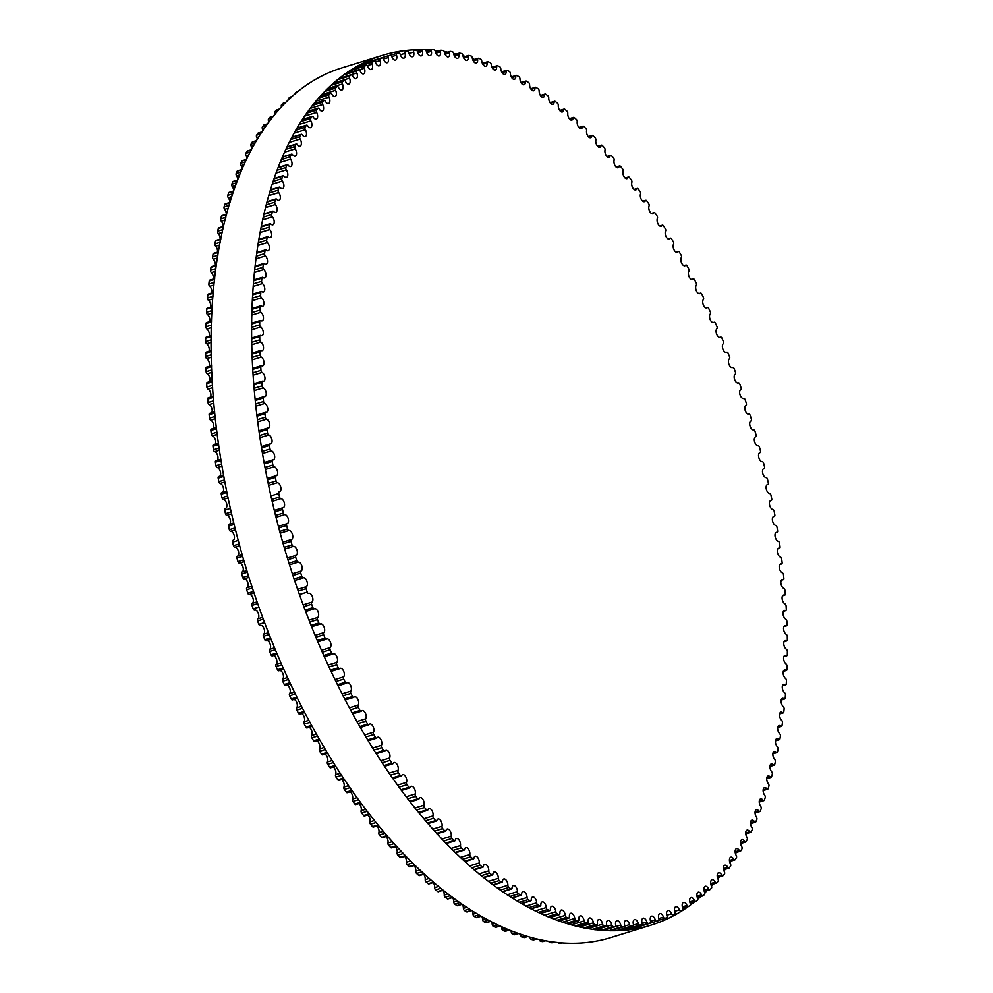 <?xml version="1.0" encoding="UTF-8"?>
<svg xmlns="http://www.w3.org/2000/svg" width="993" height="993" viewBox="0 0 993 993"><rect width="100%" height="100%" fill="white"/><g stroke="black" fill="none" stroke-linecap="round" stroke-linejoin="round"><path stroke-width="1.49" d="M629.599 924.595A4.68 2.458 72.8 0 0 625.751 920.449A4.68 2.458 72.8 0 0 624.597 924.905A1.75 0.919 -107.2 0 1 624.163 926.568A1.75 0.919 -107.2 0 1 624.038 926.593A453.044 238.059 -107.2 0 1 622.065 926.643A1.75 0.919 -107.2 0 1 620.749 925.017A4.68 2.458 72.8 0 0 616.864 920.697A4.68 2.458 72.8 0 0 615.66 925.004A1.75 0.919 -107.2 0 1 615.213 926.606A1.75 0.919 -107.2 0 1 615.052 926.618A453.044 238.059 -107.2 0 1 613.053 926.556A1.75 0.919 -107.2 0 1 611.762 924.855A4.68 2.458 72.8 0 0 607.84 920.374A4.68 2.458 72.8 0 0 606.611 924.508A1.75 0.919 -107.2 0 1 606.152 926.047A1.75 0.919 -107.2 0 1 605.953 926.072A453.044 238.059 -107.2 0 1 603.93 925.873A1.75 0.919 -107.2 0 1 602.664 924.111A4.68 2.458 72.8 0 0 598.705 919.468A4.68 2.458 72.8 0 0 597.451 923.44A1.75 0.919 -107.2 0 1 596.979 924.917A1.75 0.919 -107.2 0 1 596.743 924.93A453.044 238.059 -107.2 0 1 594.695 924.595A1.75 0.919 -107.2 0 1 593.454 922.795A4.68 2.458 72.8 0 0 589.47 917.979A4.68 2.458 72.8 0 0 588.191 921.777A1.75 0.919 -107.2 0 1 587.707 923.205A1.75 0.919 -107.2 0 1 587.446 923.205A453.044 238.059 -107.2 0 1 585.374 922.745A1.75 0.919 -107.2 0 1 584.157 920.883A4.68 2.458 72.8 0 0 580.135 915.918A4.68 2.458 72.8 0 0 578.845 919.555A1.75 0.919 -107.2 0 1 578.36 920.908A1.75 0.919 -107.2 0 1 578.05 920.908A453.044 238.059 -107.2 0 1 575.965 920.325A1.75 0.919 -107.2 0 1 574.773 918.413A4.68 2.458 72.8 0 0 570.727 913.262A4.68 2.458 72.8 0 0 569.411 916.75A1.75 0.919 -107.2 0 1 568.927 918.041A1.75 0.919 -107.2 0 1 568.579 918.029A453.044 238.059 -107.2 0 1 566.482 917.321A1.75 0.919 -107.2 0 1 565.315 915.347A4.68 2.458 72.8 0 0 561.256 910.047A4.68 2.458 72.8 0 0 559.928 913.361A1.75 0.919 -107.2 0 1 559.431 914.603A1.75 0.919 -107.2 0 1 559.059 914.578A453.044 238.059 -107.2 0 1 556.949 913.734A1.75 0.919 -107.2 0 1 555.819 911.723A4.68 2.458 72.8 0 0 551.736 906.261A4.68 2.458 72.8 0 0 550.395 909.414A1.75 0.919 -107.2 0 1 549.899 910.593A1.75 0.919 -107.2 0 1 549.489 910.556A453.044 238.059 -107.2 0 1 547.366 909.588A1.75 0.919 -107.2 0 1 546.262 907.54A4.68 2.458 72.8 0 0 542.178 901.917A4.68 2.458 72.8 0 0 540.837 904.908A1.75 0.919 -107.2 0 1 540.329 906.026A1.75 0.919 -107.2 0 1 539.882 905.976A453.044 238.059 -107.2 0 1 537.759 904.884A1.75 0.919 -107.2 0 1 536.692 902.786A4.68 2.458 72.8 0 0 532.583 897.002A4.68 2.458 72.8 0 0 531.243 899.844A1.75 0.919 -107.2 0 1 530.746 900.912A1.75 0.919 -107.2 0 1 530.25 900.825A453.044 238.059 -107.2 0 1 528.127 899.621A1.75 0.919 -107.2 0 1 527.084 897.486A4.68 2.458 72.8 0 0 522.988 891.54A4.68 2.458 72.8 0 0 521.635 894.234A1.75 0.919 -107.2 0 1 521.139 895.239A1.75 0.919 -107.2 0 1 520.617 895.14A453.044 238.059 -107.2 0 1 518.483 893.799A1.75 0.919 -107.2 0 1 517.49 891.64A4.68 2.458 72.8 0 0 516.112 887.146A4.68 2.458 72.8 0 0 513.381 885.533A4.68 2.458 72.8 0 0 512.04 888.077A1.75 0.919 -107.2 0 1 511.544 889.02A1.75 0.919 -107.2 0 1 510.973 888.896A453.044 238.059 -107.2 0 1 508.85 887.444A1.75 0.919 -107.2 0 1 507.895 885.247A4.68 2.458 72.8 0 0 506.567 880.679A4.68 2.458 72.8 0 0 503.786 878.991A4.68 2.458 72.8 0 0 502.458 881.387A1.75 0.919 -107.2 0 1 501.961 882.28A1.75 0.919 -107.2 0 1 501.366 882.132A453.044 238.059 -107.2 0 1 499.243 880.568A1.75 0.919 -107.2 0 1 498.325 878.333A4.68 2.458 72.8 0 0 497.034 873.666A4.68 2.458 72.8 0 0 494.216 871.928A4.68 2.458 72.8 0 0 492.9 874.175A1.75 0.919 -107.2 0 1 492.416 875.007A1.75 0.919 -107.2 0 1 491.771 874.833A453.044 238.059 -107.2 0 1 489.661 873.145A1.75 0.919 -107.2 0 1 488.779 870.886A4.68 2.458 72.8 0 0 487.551 866.157A4.68 2.458 72.8 0 0 484.683 864.344A4.68 2.458 72.8 0 0 483.392 866.442A1.75 0.919 -107.2 0 1 482.908 867.224A1.75 0.919 -107.2 0 1 482.226 867.013A453.044 238.059 -107.2 0 1 480.128 865.226A1.75 0.919 -107.2 0 1 479.284 862.942A4.68 2.458 72.8 0 0 478.105 858.126A4.68 2.458 72.8 0 0 475.213 856.251A4.68 2.458 72.8 0 0 473.922 858.213A1.75 0.919 -107.2 0 1 473.45 858.945A1.75 0.919 -107.2 0 1 472.742 858.697A453.044 238.059 -107.2 0 1 470.657 856.798A1.75 0.919 -107.2 0 1 469.85 854.489A4.68 2.458 72.8 0 0 468.733 849.598A4.68 2.458 72.8 0 0 465.791 847.65A4.68 2.458 72.8 0 0 464.538 849.487A1.75 0.919 -107.2 0 1 464.066 850.157A1.75 0.919 -107.2 0 1 463.321 849.884A453.044 238.059 -107.2 0 1 461.249 847.873A1.75 0.919 -107.2 0 1 460.491 845.552A4.68 2.458 72.8 0 0 459.436 840.599A4.68 2.458 72.8 0 0 456.445 838.576A4.68 2.458 72.8 0 0 455.216 840.277A1.75 0.919 -107.2 0 1 454.757 840.897A1.75 0.919 -107.2 0 1 453.975 840.587A453.044 238.059 -107.2 0 1 451.927 838.477A1.75 0.919 -107.2 0 1 451.219 836.143A4.68 2.458 72.8 0 0 450.214 831.116A4.68 2.458 72.8 0 0 447.198 829.031A4.68 2.458 72.8 0 0 445.994 830.595A1.75 0.919 -107.2 0 1 445.547 831.178A1.75 0.919 -107.2 0 1 444.727 830.831A453.044 238.059 -107.2 0 1 442.692 828.609A1.75 0.919 -107.2 0 1 442.034 826.263A4.68 2.458 72.8 0 0 441.103 821.174A4.68 2.458 72.8 0 0 438.037 819.014A4.68 2.458 72.8 0 0 436.87 820.454A1.75 0.919 -107.2 0 1 436.436 820.988A1.75 0.919 -107.2 0 1 435.579 820.603A453.044 238.059 -107.2 0 1 433.581 818.282A1.75 0.919 -107.2 0 1 432.96 815.936A4.68 2.458 72.8 0 0 432.092 810.784A4.68 2.458 72.8 0 0 429.001 808.55A4.68 2.458 72.8 0 0 427.859 809.878A1.75 0.919 -107.2 0 1 427.449 810.362A1.75 0.919 -107.2 0 1 426.556 809.94A453.044 238.059 -107.2 0 1 424.582 807.52A1.75 0.919 -107.2 0 1 424.011 805.162A4.68 2.458 72.8 0 0 423.217 799.961A4.68 2.458 72.8 0 0 420.076 797.664A4.68 2.458 72.8 0 0 418.984 798.869A1.75 0.919 -107.2 0 1 418.574 799.315A1.75 0.919 -107.2 0 1 417.656 798.844A453.044 238.059 -107.2 0 1 415.707 796.336A1.75 0.919 -107.2 0 1 415.186 793.978A4.68 2.458 72.8 0 0 414.466 788.727A4.68 2.458 72.8 0 0 411.301 786.357A4.68 2.458 72.8 0 0 410.246 787.437A1.75 0.919 -107.2 0 1 409.861 787.846A1.75 0.919 -107.2 0 1 408.905 787.337A453.044 238.059 -107.2 0 1 406.993 784.731A1.75 0.919 -107.2 0 1 406.509 782.372A4.68 2.458 72.8 0 0 405.876 777.085A4.68 2.458 72.8 0 0 402.661 774.639A4.68 2.458 72.8 0 0 401.656 775.62A1.75 0.919 -107.2 0 1 401.284 775.98A1.75 0.919 -107.2 0 1 400.303 775.421A453.044 238.059 -107.2 0 1 398.416 772.74A1.75 0.919 -107.2 0 1 397.994 770.382A4.68 2.458 72.8 0 0 397.436 765.057A4.68 2.458 72.8 0 0 394.184 762.537A4.68 2.458 72.8 0 0 393.24 763.406A1.75 0.919 -107.2 0 1 392.88 763.741A1.75 0.919 -107.2 0 1 391.863 763.133A453.044 238.059 -107.2 0 1 390.013 760.365A1.75 0.919 -107.2 0 1 389.641 758.019A4.68 2.458 72.8 0 0 389.169 752.657A4.68 2.458 72.8 0 0 385.88 750.05A4.68 2.458 72.8 0 0 384.986 750.832A1.75 0.919 -107.2 0 1 384.651 751.13A1.75 0.919 -107.2 0 1 383.596 750.472A453.044 238.059 -107.2 0 1 381.796 747.63A1.75 0.919 -107.2 0 1 381.473 745.284A4.68 2.458 72.8 0 0 381.076 739.897A4.68 2.458 72.8 0 0 377.762 737.228A4.68 2.458 72.8 0 0 376.918 737.911A1.75 0.919 -107.2 0 1 376.608 738.171A1.75 0.919 -107.2 0 1 375.515 737.464A453.044 238.059 -107.2 0 1 373.765 734.547A1.75 0.919 -107.2 0 1 373.492 732.213A4.68 2.458 72.8 0 0 373.182 726.802A4.68 2.458 72.8 0 0 369.83 724.058A4.68 2.458 72.8 0 0 369.048 724.654A1.75 0.919 -107.2 0 1 368.763 724.878A1.75 0.919 -107.2 0 1 367.646 724.12A453.044 238.059 -107.2 0 1 365.933 721.129A1.75 0.919 -107.2 0 1 365.709 718.82A4.68 2.458 72.8 0 0 365.498 713.396A4.68 2.458 72.8 0 0 362.097 710.566A4.68 2.458 72.8 0 0 361.39 711.087A1.75 0.919 -107.2 0 1 361.117 711.273A1.75 0.919 -107.2 0 1 359.975 710.467A453.044 238.059 -107.2 0 1 358.312 707.401A1.75 0.919 -107.2 0 1 358.138 705.117A4.68 2.458 72.8 0 0 358.014 699.68A4.68 2.458 72.8 0 0 354.588 696.776A4.68 2.458 72.8 0 0 353.942 697.21A1.75 0.919 -107.2 0 1 353.694 697.371A1.75 0.919 -107.2 0 1 352.515 696.503A453.044 238.059 -107.2 0 1 350.901 693.387A1.75 0.919 -107.2 0 1 350.79 691.128A4.68 2.458 72.8 0 0 350.752 685.679A4.68 2.458 72.8 0 0 347.302 682.7A4.68 2.458 72.8 0 0 346.718 683.06A1.75 0.919 -107.2 0 1 346.495 683.196A1.75 0.919 -107.2 0 1 345.291 682.278A453.044 238.059 -107.2 0 1 343.727 679.1A1.75 0.919 -107.2 0 1 343.665 676.854A4.68 2.458 72.8 0 0 343.739 671.417A4.68 2.458 72.8 0 0 340.239 668.351A4.68 2.458 72.8 0 0 339.73 668.649A1.75 0.919 -107.2 0 1 339.532 668.761A1.75 0.919 -107.2 0 1 338.303 667.78A453.044 238.059 -107.2 0 1 336.801 664.553A1.75 0.919 -107.2 0 1 336.788 662.343A4.68 2.458 72.8 0 0 336.95 656.907A4.68 2.458 72.8 0 0 333.437 653.766A4.68 2.458 72.8 0 0 332.99 654.002A1.75 0.919 -107.2 0 1 332.829 654.089A1.75 0.919 -107.2 0 1 331.563 653.059A453.044 238.059 -107.2 0 1 330.11 649.77A1.75 0.919 -107.2 0 1 330.148 647.597A4.68 2.458 72.8 0 0 330.421 642.161A4.68 2.458 72.8 0 0 326.871 638.946A4.68 2.458 72.8 0 0 326.498 639.132A1.75 0.919 -107.2 0 1 326.362 639.194A1.75 0.919 -107.2 0 1 325.083 638.102A453.044 238.059 -107.2 0 1 323.693 634.775A1.75 0.919 -107.2 0 1 323.78 632.628A4.68 2.458 72.8 0 0 324.152 627.216A4.68 2.458 72.8 0 0 320.565 623.927A4.68 2.458 72.8 0 0 320.28 624.051A1.75 0.919 -107.2 0 1 320.168 624.101A1.75 0.919 -107.2 0 1 318.865 622.959A453.044 238.059 -107.2 0 1 317.524 619.582A1.75 0.919 -107.2 0 1 317.673 617.472A4.68 2.458 72.8 0 0 318.145 612.085A4.68 2.458 72.8 0 0 314.533 608.709A4.68 2.458 72.8 0 0 314.322 608.796A1.75 0.919 -107.2 0 1 314.247 608.833A1.75 0.919 -107.2 0 1 312.919 607.629A453.044 238.059 -107.2 0 1 311.641 604.216A1.75 0.919 -107.2 0 1 311.839 602.155A4.68 2.458 72.8 0 0 312.423 596.793A4.68 2.458 72.8 0 0 308.786 593.33A4.68 2.458 72.8 0 0 308.649 593.38A1.75 0.919 -107.2 0 1 308.612 593.404A1.75 0.919 -107.2 0 1 307.259 592.138A453.044 238.059 -107.2 0 1 306.043 588.688A1.75 0.919 -107.2 0 1 306.291 586.677A4.68 2.458 72.8 0 0 306.974 581.352A4.68 2.458 72.8 0 0 303.312 577.814A4.68 2.458 72.8 0 0 303.262 577.827A1.75 0.919 -107.2 0 1 303.25 577.827A1.75 0.919 -107.2 0 1 301.884 576.511A453.044 238.059 -107.2 0 1 300.73 573.035A1.75 0.919 -107.2 0 1 301.028 571.062A4.68 2.458 72.8 0 0 301.835 565.824A4.68 2.458 72.8 0 0 298.173 562.15A1.75 0.919 -107.2 0 1 296.795 560.76A453.044 238.059 -107.2 0 1 295.715 557.272A1.75 0.919 -107.2 0 1 296.063 555.335A4.68 2.458 72.8 0 0 297.006 550.234A4.68 2.458 72.8 0 0 293.382 546.373A1.75 0.919 -107.2 0 1 292.029 544.921A453.044 238.059 -107.2 0 1 291.011 541.408A1.75 0.919 -107.2 0 1 291.396 539.534A1.75 0.919 -107.2 0 1 291.408 539.534A4.68 2.458 72.8 0 0 291.445 539.522A4.68 2.458 72.8 0 0 292.476 534.519A4.68 2.458 72.8 0 0 288.901 530.523A1.75 0.919 -107.2 0 1 287.56 528.996A453.044 238.059 -107.2 0 1 286.617 525.471A1.75 0.919 -107.2 0 1 287.014 523.659A1.75 0.919 -107.2 0 1 287.051 523.646A4.68 2.458 72.8 0 0 287.188 523.621A4.68 2.458 72.8 0 0 288.231 518.706A4.68 2.458 72.8 0 0 284.73 514.61A1.75 0.919 -107.2 0 1 283.402 513.021A453.044 238.059 -107.2 0 1 282.533 509.483A1.75 0.919 -107.2 0 1 282.943 507.733A1.75 0.919 -107.2 0 1 283.017 507.721A4.68 2.458 72.8 0 0 283.241 507.671A4.68 2.458 72.8 0 0 284.308 502.843A4.68 2.458 72.8 0 0 280.87 498.672A1.75 0.919 -107.2 0 1 279.567 497.021A453.044 238.059 -107.2 0 1 278.76 493.484A1.75 0.919 -107.2 0 1 279.194 491.796A1.75 0.919 -107.2 0 1 279.306 491.771A4.68 2.458 72.8 0 0 279.616 491.709A4.68 2.458 72.8 0 0 280.709 486.967A4.68 2.458 72.8 0 0 277.345 482.71A1.75 0.919 -107.2 0 1 276.066 480.997A453.044 238.059 -107.2 0 1 275.334 477.459A1.75 0.919 -107.2 0 1 275.769 475.833A1.75 0.919 -107.2 0 1 275.917 475.808A4.68 2.458 72.8 0 0 276.315 475.759A4.68 2.458 72.8 0 0 277.432 471.092A4.68 2.458 72.8 0 0 274.142 466.76A1.75 0.919 -107.2 0 1 272.889 464.985A453.044 238.059 -107.2 0 1 272.231 461.46A1.75 0.919 -107.2 0 1 272.678 459.896A1.75 0.919 -107.2 0 1 272.864 459.871A4.68 2.458 72.8 0 0 273.36 459.809A4.68 2.458 72.8 0 0 274.49 455.228A4.68 2.458 72.8 0 0 271.275 450.834A1.75 0.919 -107.2 0 1 270.034 449.01A453.044 238.059 -107.2 0 1 269.463 445.485A1.75 0.919 -107.2 0 1 269.922 443.983A1.75 0.919 -107.2 0 1 270.146 443.97A4.68 2.458 72.8 0 0 270.729 443.921A4.68 2.458 72.8 0 0 271.883 439.415A4.68 2.458 72.8 0 0 268.743 434.971A1.75 0.919 -107.2 0 1 267.539 433.085A453.044 238.059 -107.2 0 1 267.03 429.572A1.75 0.919 -107.2 0 1 267.502 428.132A1.75 0.919 -107.2 0 1 267.75 428.12A4.68 2.458 72.8 0 0 268.433 428.095A4.68 2.458 72.8 0 0 269.612 423.676A4.68 2.458 72.8 0 0 266.558 419.17A1.75 0.919 -107.2 0 1 265.367 417.234A453.044 238.059 -107.2 0 1 264.945 413.746A1.75 0.919 -107.2 0 1 265.416 412.356A1.75 0.919 -107.2 0 1 265.714 412.356A4.68 2.458 72.8 0 0 266.496 412.343A4.68 2.458 72.8 0 0 267.676 408.011A4.68 2.458 72.8 0 0 264.709 403.456A1.75 0.919 -107.2 0 1 263.555 401.47A453.044 238.059 -107.2 0 1 263.195 398.007A1.75 0.919 -107.2 0 1 263.691 396.691A1.75 0.919 -107.2 0 1 264.014 396.691A4.68 2.458 72.8 0 0 264.895 396.716A4.68 2.458 72.8 0 0 266.099 392.458A4.68 2.458 72.8 0 0 263.207 387.853A1.75 0.919 -107.2 0 1 262.078 385.83A453.044 238.059 -107.2 0 1 261.804 382.392A1.75 0.919 -107.2 0 1 262.301 381.138A1.75 0.919 -107.2 0 1 262.661 381.151A4.68 2.458 72.8 0 0 263.629 381.2A4.68 2.458 72.8 0 0 264.858 377.03A4.68 2.458 72.8 0 0 262.053 372.4A1.75 0.919 -107.2 0 1 260.96 370.327A453.044 238.059 -107.2 0 1 260.762 366.926A1.75 0.919 -107.2 0 1 261.258 365.722A1.75 0.919 -107.2 0 1 261.656 365.759A4.68 2.458 72.8 0 0 262.723 365.846A4.68 2.458 72.8 0 0 263.964 361.762A4.68 2.458 72.8 0 0 261.246 357.083A1.75 0.919 -107.2 0 1 260.191 354.973A453.044 238.059 -107.2 0 1 260.067 351.609A1.75 0.919 -107.2 0 1 260.563 350.467A1.75 0.919 -107.2 0 1 260.998 350.517A4.68 2.458 72.8 0 0 262.177 350.653A4.68 2.458 72.8 0 0 263.418 346.644A4.68 2.458 72.8 0 0 260.787 341.952A1.75 0.919 -107.2 0 1 259.769 339.805A453.044 238.059 -107.2 0 1 259.719 336.478A1.75 0.919 -107.2 0 1 260.216 335.398A1.75 0.919 -107.2 0 1 260.7 335.473A4.68 2.458 72.8 0 0 261.966 335.659A4.68 2.458 72.8 0 0 263.232 331.736A4.68 2.458 72.8 0 0 260.675 327.02A1.75 0.919 -107.2 0 1 259.694 324.835A453.044 238.059 -107.2 0 1 259.732 321.558A1.75 0.919 -107.2 0 1 260.228 320.528A1.75 0.919 -107.2 0 1 260.737 320.615A4.68 2.458 72.8 0 0 262.115 320.863A4.68 2.458 72.8 0 0 263.381 317.028A4.68 2.458 72.8 0 0 260.923 312.286A1.75 0.919 -107.2 0 1 259.98 310.077A453.044 238.059 -107.2 0 1 260.092 306.849A1.75 0.919 -107.2 0 1 260.588 305.881A1.75 0.919 -107.2 0 1 261.134 305.993A4.68 2.458 72.8 0 0 262.611 306.303A4.68 2.458 72.8 0 0 263.89 302.542A4.68 2.458 72.8 0 0 261.519 297.801A1.75 0.919 -107.2 0 1 260.613 295.554A453.044 238.059 -107.2 0 1 260.799 292.389A1.75 0.919 -107.2 0 1 261.296 291.47A1.75 0.919 -107.2 0 1 261.879 291.619A4.68 2.458 72.8 0 0 263.455 291.992A4.68 2.458 72.8 0 0 264.746 288.305A4.68 2.458 72.8 0 0 262.462 283.564A1.75 0.919 -107.2 0 1 261.593 281.304A453.044 238.059 -107.2 0 1 261.867 278.189A1.75 0.919 -107.2 0 1 262.351 277.332A1.75 0.919 -107.2 0 1 262.971 277.494A4.68 2.458 72.8 0 0 264.647 277.941A4.68 2.458 72.8 0 0 265.95 274.341A4.68 2.458 72.8 0 0 263.753 269.612A1.75 0.919 -107.2 0 1 262.934 267.316A453.044 238.059 -107.2 0 1 263.269 264.262A1.75 0.919 -107.2 0 1 263.766 263.455A1.75 0.919 -107.2 0 1 264.423 263.654A4.68 2.458 72.8 0 0 266.186 264.188A4.68 2.458 72.8 0 0 267.502 260.662A4.68 2.458 72.8 0 0 265.392 255.933A1.75 0.919 -107.2 0 1 264.61 253.625A453.044 238.059 -107.2 0 1 265.032 250.646A1.75 0.919 -107.2 0 1 265.516 249.888A1.75 0.919 -107.2 0 1 266.211 250.124A4.68 2.458 72.8 0 0 268.073 250.732A4.68 2.458 72.8 0 0 269.388 247.294A4.68 2.458 72.8 0 0 267.378 242.577A1.75 0.919 -107.2 0 1 266.645 240.244A453.044 238.059 -107.2 0 1 267.129 237.339A1.75 0.919 -107.2 0 1 267.613 236.632A1.75 0.919 -107.2 0 1 268.346 236.893A4.68 2.458 72.8 0 0 270.307 237.6A4.68 2.458 72.8 0 0 271.635 234.236A4.68 2.458 72.8 0 0 269.699 229.544A1.75 0.919 -107.2 0 1 269.016 227.198A453.044 238.059 -107.2 0 1 269.587 224.368A1.75 0.919 -107.2 0 1 270.046 223.71A1.75 0.919 -107.2 0 1 270.816 224.008A4.68 2.458 72.8 0 0 272.876 224.803A4.68 2.458 72.8 0 0 274.205 221.526A4.68 2.458 72.8 0 0 272.367 216.859A1.75 0.919 -107.2 0 1 271.722 214.5A453.044 238.059 -107.2 0 1 272.367 211.745A1.75 0.919 -107.2 0 1 272.814 211.149A1.75 0.919 -107.2 0 1 273.621 211.484A4.68 2.458 72.8 0 0 275.781 212.365A4.68 2.458 72.8 0 0 277.121 209.175A4.68 2.458 72.8 0 0 275.371 204.533A1.75 0.919 -107.2 0 1 274.763 202.175A453.044 238.059 -107.2 0 1 275.483 199.494A1.75 0.919 -107.2 0 1 275.93 198.948A1.75 0.919 -107.2 0 1 276.762 199.32A4.68 2.458 72.8 0 0 279.021 200.313A4.68 2.458 72.8 0 0 280.361 197.197A4.68 2.458 72.8 0 0 278.698 192.58A1.75 0.919 -107.2 0 1 278.152 190.222A453.044 238.059 -107.2 0 1 278.934 187.64A1.75 0.919 -107.2 0 1 279.368 187.131A1.75 0.919 -107.2 0 1 280.237 187.54A4.68 2.458 72.8 0 0 282.583 188.633A4.68 2.458 72.8 0 0 283.924 185.604A4.68 2.458 72.8 0 0 282.36 181.024A1.75 0.919 -107.2 0 1 281.851 178.666A453.044 238.059 -107.2 0 1 282.72 176.171A1.75 0.919 -107.2 0 1 283.129 175.699A1.75 0.919 -107.2 0 1 284.035 176.158A4.68 2.458 72.8 0 0 286.481 177.375A4.68 2.458 72.8 0 0 287.821 174.42A4.68 2.458 72.8 0 0 286.332 169.89A1.75 0.919 -107.2 0 1 285.885 167.532A453.044 238.059 -107.2 0 1 286.816 165.123A1.75 0.919 -107.2 0 1 287.213 164.701A1.75 0.919 -107.2 0 1 288.156 165.198A4.68 2.458 72.8 0 0 290.688 166.526A4.68 2.458 72.8 0 0 292.029 163.646A4.68 2.458 72.8 0 0 290.626 159.165A1.75 0.919 -107.2 0 1 290.229 156.82A453.044 238.059 -107.2 0 1 291.222 154.511A1.75 0.919 -107.2 0 1 291.607 154.126A1.75 0.919 -107.2 0 1 292.587 154.672A4.68 2.458 72.8 0 0 295.206 156.124A4.68 2.458 72.8 0 0 295.231 148.888A1.75 0.919 -107.2 0 1 294.884 146.542A453.044 238.059 -107.2 0 1 295.951 144.333A1.75 0.919 -107.2 0 1 296.311 143.997A1.75 0.919 -107.2 0 1 297.317 144.581A4.68 2.458 72.8 0 0 300.035 146.157A4.68 2.458 72.8 0 0 300.147 139.057A1.75 0.919 -107.2 0 1 299.849 136.724A453.044 238.059 -107.2 0 1 300.978 134.626A1.75 0.919 -107.2 0 1 301.326 134.316A1.75 0.919 -107.2 0 1 302.368 134.949A4.68 2.458 72.8 0 0 305.161 136.662A4.68 2.458 72.8 0 0 305.36 129.698A1.75 0.919 -107.2 0 1 305.099 127.377A453.044 238.059 -107.2 0 1 306.303 125.379A1.75 0.919 -107.2 0 1 306.626 125.118A1.75 0.919 -107.2 0 1 307.693 125.801A4.68 2.458 72.8 0 0 310.573 127.638A4.68 2.458 72.8 0 0 310.859 120.823A1.75 0.919 -107.2 0 1 310.66 118.515A453.044 238.059 -107.2 0 1 311.914 116.628A1.75 0.919 -107.2 0 1 312.224 116.392A1.75 0.919 -107.2 0 1 313.329 117.124A4.68 2.458 72.8 0 0 316.283 119.11A4.68 2.458 72.8 0 0 316.643 112.42A1.75 0.919 -107.2 0 1 316.494 110.149A453.044 238.059 -107.2 0 1 317.822 108.361A1.75 0.919 -107.2 0 1 318.095 108.163A1.75 0.919 -107.2 0 1 319.225 108.945A4.68 2.458 72.8 0 0 322.266 111.067A4.68 2.458 72.8 0 0 322.7 104.538A1.75 0.919 -107.2 0 1 322.601 102.279A453.044 238.059 -107.2 0 1 323.991 100.616A1.75 0.919 -107.2 0 1 324.239 100.43A1.75 0.919 -107.2 0 1 325.406 101.274A4.68 2.458 72.8 0 0 328.522 103.545A4.68 2.458 72.8 0 0 329.031 97.153A1.75 0.919 -107.2 0 1 328.981 94.931A453.044 238.059 -107.2 0 1 330.421 93.367A1.75 0.919 -107.2 0 1 330.657 93.23A1.75 0.919 -107.2 0 1 331.848 94.124A4.68 2.458 72.8 0 0 335.038 96.532A4.68 2.458 72.8 0 0 335.609 90.301A1.75 0.919 -107.2 0 1 335.622 88.104A453.044 238.059 -107.2 0 1 337.124 86.664A1.75 0.919 -107.2 0 1 337.322 86.54A1.75 0.919 -107.2 0 1 338.539 87.496A4.68 2.458 72.8 0 0 341.815 90.053A4.68 2.458 72.8 0 0 342.448 83.971A1.75 0.919 -107.2 0 1 342.511 81.811A453.044 238.059 -107.2 0 1 344.062 80.483A1.75 0.919 -107.2 0 1 344.236 80.396A1.75 0.919 -107.2 0 1 345.49 81.401A4.68 2.458 72.8 0 0 348.828 84.107A4.68 2.458 72.8 0 0 349.536 78.186A1.75 0.919 -107.2 0 1 349.648 76.051A453.044 238.059 -107.2 0 1 351.249 74.86A1.75 0.919 -107.2 0 1 351.398 74.785A1.75 0.919 -107.2 0 1 352.664 75.853A4.68 2.458 72.8 0 0 356.077 78.708A4.68 2.458 72.8 0 0 356.847 72.948A1.75 0.919 -107.2 0 1 357.008 70.851A453.044 238.059 -107.2 0 1 358.659 69.783A1.75 0.919 -107.2 0 1 358.783 69.721A1.75 0.919 -107.2 0 1 360.074 70.851A4.68 2.458 72.8 0 0 363.55 73.867A4.68 2.458 72.8 0 0 364.381 68.256A1.75 0.919 -107.2 0 1 364.592 66.208A453.044 238.059 -107.2 0 1 366.293 65.253A1.75 0.919 -107.2 0 1 366.392 65.215A1.75 0.919 -107.2 0 1 367.708 66.407A4.68 2.458 72.8 0 0 371.233 69.572A4.68 2.458 72.8 0 0 372.127 64.135A1.75 0.919 -107.2 0 1 372.387 62.125A453.044 238.059 -107.2 0 1 374.138 61.305A1.75 0.919 -107.2 0 1 374.2 61.281A1.75 0.919 -107.2 0 1 375.54 62.522A4.68 2.458 72.8 0 0 379.14 65.848A4.68 2.458 72.8 0 0 380.071 60.573A1.75 0.919 -107.2 0 1 380.393 58.612A453.044 238.059 -107.2 0 1 382.181 57.917A1.75 0.919 -107.2 0 1 382.218 57.904A1.75 0.919 -107.2 0 1 383.571 59.208A4.68 2.458 72.8 0 0 387.22 62.696A4.68 2.458 72.8 0 0 388.213 57.582A1.75 0.919 -107.2 0 1 388.586 55.67A453.044 238.059 -107.2 0 1 389.815 55.285A453.044 238.059 -107.2 0 1 390.41 55.099A1.75 0.919 -107.2 0 1 391.788 56.464A4.68 2.458 72.8 0 0 395.499 60.126A4.68 2.458 72.8 0 0 396.542 55.161A1.75 0.919 -107.2 0 1 396.927 53.312A1.75 0.919 -107.2 0 1 396.952 53.312A453.044 238.059 -107.2 0 1 398.826 52.865A1.75 0.919 -107.2 0 1 400.191 54.292A4.68 2.458 72.8 0 0 403.94 58.115A4.68 2.458 72.8 0 0 405.032 53.324A1.75 0.919 -107.2 0 1 405.429 51.537A1.75 0.919 -107.2 0 1 405.492 51.524A453.044 238.059 -107.2 0 1 407.403 51.214A1.75 0.919 -107.2 0 1 408.744 52.716A4.68 2.458 72.8 0 0 412.554 56.7A4.68 2.458 72.8 0 0 413.671 52.07A1.75 0.919 -107.2 0 1 414.093 50.345A1.75 0.919 -107.2 0 1 414.193 50.32A453.044 238.059 -107.2 0 1 416.129 50.134A1.75 0.919 -107.2 0 1 417.457 51.71A4.68 2.458 72.8 0 0 421.305 55.856A4.68 2.458 72.8 0 0 422.472 51.388A1.75 0.919 -107.2 0 1 422.906 49.724A1.75 0.919 -107.2 0 1 423.03 49.712A453.044 238.059 -107.2 0 1 425.004 49.65A1.75 0.919 -107.2 0 1 426.32 51.276A4.68 2.458 72.8 0 0 430.205 55.596A4.68 2.458 72.8 0 0 431.396 51.301A1.75 0.919 -107.2 0 1 431.843 49.7A1.75 0.919 -107.2 0 1 432.005 49.675A453.044 238.059 -107.2 0 1 434.003 49.749A1.75 0.919 -107.2 0 1 435.306 51.437A4.68 2.458 72.8 0 0 439.229 55.918A4.68 2.458 72.8 0 0 440.458 51.785A1.75 0.919 -107.2 0 1 440.904 50.246A1.75 0.919 -107.2 0 1 441.103 50.233A453.044 238.059 -107.2 0 1 443.126 50.432A1.75 0.919 -107.2 0 1 444.405 52.182A4.68 2.458 72.8 0 0 448.364 56.824A4.68 2.458 72.8 0 0 449.618 52.865A1.75 0.919 -107.2 0 1 450.09 51.388A1.75 0.919 -107.2 0 1 450.313 51.363A453.044 238.059 -107.2 0 1 452.361 51.698A1.75 0.919 -107.2 0 1 453.615 53.51A4.68 2.458 72.8 0 0 457.599 58.314A4.68 2.458 72.8 0 0 458.878 54.516A1.75 0.919 -107.2 0 1 459.349 53.101A1.75 0.919 -107.2 0 1 459.622 53.088A453.044 238.059 -107.2 0 1 461.695 53.548A1.75 0.919 -107.2 0 1 462.912 55.409A4.68 2.458 72.8 0 0 466.933 60.387A4.68 2.458 72.8 0 0 468.224 56.75A1.75 0.919 -107.2 0 1 468.708 55.385A1.75 0.919 -107.2 0 1 469.019 55.385A453.044 238.059 -107.2 0 1 471.104 55.98A1.75 0.919 -107.2 0 1 472.296 57.892A4.68 2.458 72.8 0 0 476.33 63.031A4.68 2.458 72.8 0 0 477.645 59.555A1.75 0.919 -107.2 0 1 478.142 58.252A1.75 0.919 -107.2 0 1 478.477 58.264A453.044 238.059 -107.2 0 1 480.575 58.984A1.75 0.919 -107.2 0 1 481.742 60.945A4.68 2.458 72.8 0 0 485.8 66.246A4.68 2.458 72.8 0 0 487.129 62.931A1.75 0.919 -107.2 0 1 487.625 61.703A1.75 0.919 -107.2 0 1 488.01 61.727A453.044 238.059 -107.2 0 1 490.12 62.559A1.75 0.919 -107.2 0 1 491.25 64.57A4.68 2.458 72.8 0 0 495.333 70.031A4.68 2.458 72.8 0 0 496.661 66.879A1.75 0.919 -107.2 0 1 497.158 65.699A1.75 0.919 -107.2 0 1 497.58 65.737A453.044 238.059 -107.2 0 1 499.702 66.705A1.75 0.919 -107.2 0 1 500.795 68.765A4.68 2.458 72.8 0 0 504.891 74.388A4.68 2.458 72.8 0 0 506.231 71.384A1.75 0.919 -107.2 0 1 506.728 70.267A1.75 0.919 -107.2 0 1 507.187 70.329A453.044 238.059 -107.2 0 1 509.31 71.422A1.75 0.919 -107.2 0 1 510.377 73.507A4.68 2.458 72.8 0 0 514.473 79.291A4.68 2.458 72.8 0 0 515.826 76.449A1.75 0.919 -107.2 0 1 516.323 75.394A1.75 0.919 -107.2 0 1 516.819 75.468A453.044 238.059 -107.2 0 1 518.942 76.684A1.75 0.919 -107.2 0 1 519.972 78.819A4.68 2.458 72.8 0 0 524.081 84.753A4.68 2.458 72.8 0 0 525.421 82.071A1.75 0.919 -107.2 0 1 525.93 81.066A1.75 0.919 -107.2 0 1 526.451 81.165A453.044 238.059 -107.2 0 1 528.586 82.493A1.75 0.919 -107.2 0 1 529.579 84.666A4.68 2.458 72.8 0 0 530.957 89.147A4.68 2.458 72.8 0 0 533.688 90.76A4.68 2.458 72.8 0 0 535.028 88.228A1.75 0.919 -107.2 0 1 535.525 87.272A1.75 0.919 -107.2 0 1 536.083 87.396A453.044 238.059 -107.2 0 1 538.206 88.849A1.75 0.919 -107.2 0 1 539.174 91.046A4.68 2.458 72.8 0 0 540.502 95.626A4.68 2.458 72.8 0 0 543.283 97.302A4.68 2.458 72.8 0 0 544.611 94.906A1.75 0.919 -107.2 0 1 545.107 94.025A1.75 0.919 -107.2 0 1 545.703 94.174A453.044 238.059 -107.2 0 1 547.826 95.738A1.75 0.919 -107.2 0 1 548.744 97.972A4.68 2.458 72.8 0 0 550.023 102.627A4.68 2.458 72.8 0 0 552.84 104.377A4.68 2.458 72.8 0 0 554.156 102.13A1.75 0.919 -107.2 0 1 554.653 101.286A1.75 0.919 -107.2 0 1 555.286 101.472A453.044 238.059 -107.2 0 1 557.408 103.148A1.75 0.919 -107.2 0 1 558.289 105.407A4.68 2.458 72.8 0 0 559.518 110.149A4.68 2.458 72.8 0 0 562.373 111.961A4.68 2.458 72.8 0 0 563.676 109.851A1.75 0.919 -107.2 0 1 564.161 109.069A1.75 0.919 -107.2 0 1 564.831 109.28A453.044 238.059 -107.2 0 1 566.941 111.067A1.75 0.919 -107.2 0 1 567.773 113.351A4.68 2.458 72.8 0 0 568.952 118.167A4.68 2.458 72.8 0 0 571.856 120.054A4.68 2.458 72.8 0 0 573.135 118.093A1.75 0.919 -107.2 0 1 573.619 117.36A1.75 0.919 -107.2 0 1 574.326 117.596A453.044 238.059 -107.2 0 1 576.412 119.495A1.75 0.919 -107.2 0 1 577.206 121.804A4.68 2.458 72.8 0 0 578.336 126.694A4.68 2.458 72.8 0 0 581.277 128.643A4.68 2.458 72.8 0 0 582.531 126.819A1.75 0.919 -107.2 0 1 583.003 126.136A1.75 0.919 -107.2 0 1 583.747 126.409A453.044 238.059 -107.2 0 1 585.82 128.42A1.75 0.919 -107.2 0 1 586.578 130.741A4.68 2.458 72.8 0 0 587.633 135.706A4.68 2.458 72.8 0 0 590.612 137.717A4.68 2.458 72.8 0 0 591.853 136.029A1.75 0.919 -107.2 0 1 592.312 135.396A1.75 0.919 -107.2 0 1 593.094 135.706A453.044 238.059 -107.2 0 1 595.142 137.816A1.75 0.919 -107.2 0 1 595.85 140.162A4.68 2.458 72.8 0 0 596.855 145.189A4.68 2.458 72.8 0 0 599.871 147.274A4.68 2.458 72.8 0 0 601.075 145.71A1.75 0.919 -107.2 0 1 601.522 145.127A1.75 0.919 -107.2 0 1 602.341 145.475A453.044 238.059 -107.2 0 1 604.365 147.684A1.75 0.919 -107.2 0 1 605.035 150.03A4.68 2.458 72.8 0 0 605.966 155.131A4.68 2.458 72.8 0 0 609.032 157.279A4.68 2.458 72.8 0 0 610.198 155.839A1.75 0.919 -107.2 0 1 610.633 155.305A1.75 0.919 -107.2 0 1 611.489 155.69A453.044 238.059 -107.2 0 1 613.488 158.011A1.75 0.919 -107.2 0 1 614.108 160.369A4.68 2.458 72.8 0 0 614.965 165.508A4.68 2.458 72.8 0 0 618.068 167.743A4.68 2.458 72.8 0 0 619.198 166.427A1.75 0.919 -107.2 0 1 619.62 165.93A1.75 0.919 -107.2 0 1 620.513 166.365A453.044 238.059 -107.2 0 1 622.487 168.773A1.75 0.919 -107.2 0 1 623.058 171.131A4.68 2.458 72.8 0 0 623.852 176.332A4.68 2.458 72.8 0 0 626.993 178.641A4.68 2.458 72.8 0 0 628.072 177.437A1.75 0.919 -107.2 0 1 628.482 176.99A1.75 0.919 -107.2 0 1 629.413 177.449A453.044 238.059 -107.2 0 1 631.349 179.956A1.75 0.919 -107.2 0 1 631.871 182.327A4.68 2.458 72.8 0 0 632.591 187.578A4.68 2.458 72.8 0 0 635.768 189.948A4.68 2.458 72.8 0 0 636.811 188.856A1.75 0.919 -107.2 0 1 637.208 188.447A1.75 0.919 -107.2 0 1 638.164 188.968A453.044 238.059 -107.2 0 1 640.075 191.562A1.75 0.919 -107.2 0 1 640.547 193.92A4.68 2.458 72.8 0 0 641.193 199.208A4.68 2.458 72.8 0 0 644.407 201.666A4.68 2.458 72.8 0 0 645.4 200.685A1.75 0.919 -107.2 0 1 645.773 200.313A1.75 0.919 -107.2 0 1 646.766 200.871A453.044 238.059 -107.2 0 1 648.64 203.553A1.75 0.919 -107.2 0 1 649.074 205.911A4.68 2.458 72.8 0 0 649.633 211.248A4.68 2.458 72.8 0 0 652.885 213.768A4.68 2.458 72.8 0 0 653.828 212.887A1.75 0.919 -107.2 0 1 654.188 212.564A1.75 0.919 -107.2 0 1 655.206 213.172A453.044 238.059 -107.2 0 1 657.043 215.928A1.75 0.919 -107.2 0 1 657.416 218.286A4.68 2.458 72.8 0 0 657.9 223.648A4.68 2.458 72.8 0 0 661.189 226.243A4.68 2.458 72.8 0 0 662.083 225.461A1.75 0.919 -107.2 0 1 662.418 225.175A1.75 0.919 -107.2 0 1 663.473 225.833A453.044 238.059 -107.2 0 1 665.273 228.675A1.75 0.919 -107.2 0 1 665.595 231.009A4.68 2.458 72.8 0 0 665.98 236.396A4.68 2.458 72.8 0 0 669.307 239.077A4.68 2.458 72.8 0 0 670.151 238.382A1.75 0.919 -107.2 0 1 670.461 238.134A1.75 0.919 -107.2 0 1 671.541 238.841A453.044 238.059 -107.2 0 1 673.304 241.758A1.75 0.919 -107.2 0 1 673.577 244.079A4.68 2.458 72.8 0 0 673.875 249.491A4.68 2.458 72.8 0 0 677.238 252.247A4.68 2.458 72.8 0 0 678.02 251.639A1.75 0.919 -107.2 0 1 678.306 251.415A1.75 0.919 -107.2 0 1 679.423 252.185A453.044 238.059 -107.2 0 1 681.136 255.164A1.75 0.919 -107.2 0 1 681.359 257.472A4.68 2.458 72.8 0 0 681.57 262.909A4.68 2.458 72.8 0 0 684.959 265.727A4.68 2.458 72.8 0 0 685.679 265.218A1.75 0.919 -107.2 0 1 685.952 265.019A1.75 0.919 -107.2 0 1 687.094 265.839A453.044 238.059 -107.2 0 1 688.757 268.892A1.75 0.919 -107.2 0 1 688.931 271.176A4.68 2.458 72.8 0 0 689.055 276.625A4.68 2.458 72.8 0 0 692.481 279.529A4.68 2.458 72.8 0 0 693.126 279.083A1.75 0.919 -107.2 0 1 693.375 278.921A1.75 0.919 -107.2 0 1 694.541 279.79A453.044 238.059 -107.2 0 1 696.167 282.906A1.75 0.919 -107.2 0 1 696.279 285.177A4.68 2.458 72.8 0 0 696.304 290.626A4.68 2.458 72.8 0 0 699.767 293.605A4.68 2.458 72.8 0 0 700.35 293.233A1.75 0.919 -107.2 0 1 700.574 293.096A1.75 0.919 -107.2 0 1 701.766 294.027A453.044 238.059 -107.2 0 1 703.329 297.205A1.75 0.919 -107.2 0 1 703.404 299.439A4.68 2.458 72.8 0 0 703.329 304.888A4.68 2.458 72.8 0 0 706.817 307.942A4.68 2.458 72.8 0 0 707.339 307.644A1.75 0.919 -107.2 0 1 707.525 307.532A1.75 0.919 -107.2 0 1 708.754 308.513A453.044 238.059 -107.2 0 1 710.268 311.74A1.75 0.919 -107.2 0 1 710.28 313.962A4.68 2.458 72.8 0 0 710.119 319.398A4.68 2.458 72.8 0 0 713.632 322.539A4.68 2.458 72.8 0 0 714.079 322.303A1.75 0.919 -107.2 0 1 714.24 322.216A1.75 0.919 -107.2 0 1 715.494 323.246A453.044 238.059 -107.2 0 1 716.946 326.523A1.75 0.919 -107.2 0 1 716.909 328.708A4.68 2.458 72.8 0 0 716.648 334.132A4.68 2.458 72.8 0 0 720.198 337.347A4.68 2.458 72.8 0 0 720.558 337.173A1.75 0.919 -107.2 0 1 720.695 337.099A1.75 0.919 -107.2 0 1 721.985 338.191A453.044 238.059 -107.2 0 1 723.376 341.518A1.75 0.919 -107.2 0 1 723.289 343.665A4.68 2.458 72.8 0 0 722.916 349.077A4.68 2.458 72.8 0 0 726.491 352.378A4.68 2.458 72.8 0 0 726.789 352.242A1.75 0.919 -107.2 0 1 726.888 352.192A1.75 0.919 -107.2 0 1 728.204 353.347A453.044 238.059 -107.2 0 1 729.532 356.71A1.75 0.919 -107.2 0 1 729.396 358.821A4.68 2.458 72.8 0 0 728.924 364.208A4.68 2.458 72.8 0 0 732.524 367.584A4.68 2.458 72.8 0 0 732.735 367.497A1.75 0.919 -107.2 0 1 732.822 367.472A1.75 0.919 -107.2 0 1 734.15 368.676A453.044 238.059 -107.2 0 1 735.416 372.077A1.75 0.919 -107.2 0 1 735.23 374.15A4.68 2.458 72.8 0 0 734.646 379.5A4.68 2.458 72.8 0 0 738.283 382.963A4.68 2.458 72.8 0 0 738.407 382.913A1.75 0.919 -107.2 0 1 738.457 382.901A1.75 0.919 -107.2 0 1 739.81 384.167A453.044 238.059 -107.2 0 1 741.026 387.605A1.75 0.919 -107.2 0 1 740.778 389.628A4.68 2.458 72.8 0 0 740.083 394.941A4.68 2.458 72.8 0 0 743.757 398.491A4.68 2.458 72.8 0 0 743.794 398.466A1.75 0.919 -107.2 0 1 743.819 398.466A1.75 0.919 -107.2 0 1 745.184 399.794A453.044 238.059 -107.2 0 1 746.326 403.257A1.75 0.919 -107.2 0 1 746.041 405.243A4.68 2.458 72.8 0 0 745.222 410.481A4.68 2.458 72.8 0 0 748.896 414.143A1.75 0.919 -107.2 0 1 750.261 415.546A453.044 238.059 -107.2 0 1 751.341 419.034A1.75 0.919 -107.2 0 1 751.006 420.958A4.68 2.458 72.8 0 0 750.05 426.071A4.68 2.458 72.8 0 0 753.687 429.919A1.75 0.919 -107.2 0 1 755.04 431.384A453.044 238.059 -107.2 0 1 756.058 434.897A1.75 0.919 -107.2 0 1 755.673 436.771A1.75 0.919 -107.2 0 1 755.661 436.771A4.68 2.458 72.8 0 0 755.623 436.783A4.68 2.458 72.8 0 0 754.593 441.773A4.68 2.458 72.8 0 0 758.168 445.77A1.75 0.919 -107.2 0 1 759.508 447.297A453.044 238.059 -107.2 0 1 760.452 450.822A1.75 0.919 -107.2 0 1 760.055 452.634A1.75 0.919 -107.2 0 1 760.005 452.647A4.68 2.458 72.8 0 0 759.881 452.684A4.68 2.458 72.8 0 0 758.826 457.599A4.68 2.458 72.8 0 0 762.339 461.683A1.75 0.919 -107.2 0 1 763.667 463.272A453.044 238.059 -107.2 0 1 764.536 466.809A1.75 0.919 -107.2 0 1 764.126 468.559A1.75 0.919 -107.2 0 1 764.039 468.572A4.68 2.458 72.8 0 0 763.828 468.622A4.68 2.458 72.8 0 0 762.761 473.45A4.68 2.458 72.8 0 0 766.186 477.633A1.75 0.919 -107.2 0 1 767.502 479.284A453.044 238.059 -107.2 0 1 768.297 482.821A1.75 0.919 -107.2 0 1 767.874 484.51A1.75 0.919 -107.2 0 1 767.763 484.534A4.68 2.458 72.8 0 0 767.452 484.584A4.68 2.458 72.8 0 0 766.36 489.338A4.68 2.458 72.8 0 0 769.724 493.583A1.75 0.919 -107.2 0 1 771.002 495.296A453.044 238.059 -107.2 0 1 771.735 498.834A1.75 0.919 -107.2 0 1 771.288 500.46A1.75 0.919 -107.2 0 1 771.139 500.484A4.68 2.458 72.8 0 0 770.742 500.546A4.68 2.458 72.8 0 0 769.637 505.214A4.68 2.458 72.8 0 0 772.926 509.533A1.75 0.919 -107.2 0 1 774.18 511.308A453.044 238.059 -107.2 0 1 774.838 514.846A1.75 0.919 -107.2 0 1 774.391 516.41A1.75 0.919 -107.2 0 1 774.205 516.422A4.68 2.458 72.8 0 0 773.708 516.484A4.68 2.458 72.8 0 0 772.579 521.064A4.68 2.458 72.8 0 0 775.794 525.458A1.75 0.919 -107.2 0 1 777.022 527.283A453.044 238.059 -107.2 0 1 777.606 530.808A1.75 0.919 -107.2 0 1 777.147 532.31A1.75 0.919 -107.2 0 1 776.923 532.335A4.68 2.458 72.8 0 0 776.34 532.372A4.68 2.458 72.8 0 0 775.185 536.878A4.68 2.458 72.8 0 0 778.326 541.334A1.75 0.919 -107.2 0 1 779.53 543.221A453.044 238.059 -107.2 0 1 780.039 546.721A1.75 0.919 -107.2 0 1 779.567 548.161A1.75 0.919 -107.2 0 1 779.306 548.173A4.68 2.458 72.8 0 0 778.624 548.21A4.68 2.458 72.8 0 0 777.457 552.629A4.68 2.458 72.8 0 0 780.51 557.135A1.75 0.919 -107.2 0 1 781.69 559.071A453.044 238.059 -107.2 0 1 782.124 562.559A1.75 0.919 -107.2 0 1 781.64 563.937A1.75 0.919 -107.2 0 1 781.354 563.937A4.68 2.458 72.8 0 0 780.572 563.95A4.68 2.458 72.8 0 0 779.381 568.281A4.68 2.458 72.8 0 0 782.36 572.837A1.75 0.919 -107.2 0 1 783.514 574.823A453.044 238.059 -107.2 0 1 783.862 578.286A1.75 0.919 -107.2 0 1 783.378 579.614A1.75 0.919 -107.2 0 1 783.055 579.602A4.68 2.458 72.8 0 0 782.174 579.589A4.68 2.458 72.8 0 0 780.97 583.834A4.68 2.458 72.8 0 0 783.862 588.439A1.75 0.919 -107.2 0 1 784.979 590.463A453.044 238.059 -107.2 0 1 785.264 593.901A1.75 0.919 -107.2 0 1 784.768 595.167A1.75 0.919 -107.2 0 1 784.408 595.142A4.68 2.458 72.8 0 0 783.427 595.092A4.68 2.458 72.8 0 0 782.211 599.263A4.68 2.458 72.8 0 0 785.016 603.905A1.75 0.919 -107.2 0 1 786.108 605.978A453.044 238.059 -107.2 0 1 786.307 609.379A1.75 0.919 -107.2 0 1 785.811 610.583A1.75 0.919 -107.2 0 1 785.413 610.546A4.68 2.458 72.8 0 0 784.333 610.459A4.68 2.458 72.8 0 0 783.105 614.543A4.68 2.458 72.8 0 0 785.823 619.21A1.75 0.919 -107.2 0 1 786.878 621.32A453.044 238.059 -107.2 0 1 787.002 624.684A1.75 0.919 -107.2 0 1 786.506 625.826A1.75 0.919 -107.2 0 1 786.071 625.776A4.68 2.458 72.8 0 0 784.892 625.64A4.68 2.458 72.8 0 0 783.651 629.649A4.68 2.458 72.8 0 0 786.282 634.341A1.75 0.919 -107.2 0 1 787.3 636.488A453.044 238.059 -107.2 0 1 787.35 639.815A1.75 0.919 -107.2 0 1 786.841 640.895A1.75 0.919 -107.2 0 1 786.369 640.833A4.68 2.458 72.8 0 0 785.103 640.646A4.68 2.458 72.8 0 0 783.837 644.569A4.68 2.458 72.8 0 0 786.394 649.285A1.75 0.919 -107.2 0 1 787.375 651.47A453.044 238.059 -107.2 0 1 787.337 654.747A1.75 0.919 -107.2 0 1 786.841 655.765A1.75 0.919 -107.2 0 1 786.319 655.678A4.68 2.458 72.8 0 0 784.954 655.43A4.68 2.458 72.8 0 0 783.676 659.278A4.68 2.458 72.8 0 0 786.146 664.007A1.75 0.919 -107.2 0 1 787.089 666.216A453.044 238.059 -107.2 0 1 786.977 669.443A1.75 0.919 -107.2 0 1 786.481 670.412A1.75 0.919 -107.2 0 1 785.935 670.3A4.68 2.458 72.8 0 0 784.458 670.002A4.68 2.458 72.8 0 0 783.179 673.75A4.68 2.458 72.8 0 0 785.55 678.492A1.75 0.919 -107.2 0 1 786.456 680.739A453.044 238.059 -107.2 0 1 786.27 683.904A1.75 0.919 -107.2 0 1 785.773 684.822A1.75 0.919 -107.2 0 1 785.178 684.686A4.68 2.458 72.8 0 0 783.614 684.314A4.68 2.458 72.8 0 0 782.323 687.988A4.68 2.458 72.8 0 0 784.607 692.729A1.75 0.919 -107.2 0 1 785.463 695.001A453.044 238.059 -107.2 0 1 785.202 698.116A1.75 0.919 -107.2 0 1 784.706 698.973A1.75 0.919 -107.2 0 1 784.085 698.799A4.68 2.458 72.8 0 0 782.422 698.352A4.68 2.458 72.8 0 0 781.119 701.952A4.68 2.458 72.8 0 0 783.316 706.693A1.75 0.919 -107.2 0 1 784.135 708.977A453.044 238.059 -107.2 0 1 783.787 712.031A1.75 0.919 -107.2 0 1 783.303 712.837A1.75 0.919 -107.2 0 1 782.645 712.639A4.68 2.458 72.8 0 0 780.87 712.118A4.68 2.458 72.8 0 0 779.567 715.63A4.68 2.458 72.8 0 0 781.677 720.359A1.75 0.919 -107.2 0 1 782.447 722.668A453.044 238.059 -107.2 0 1 782.037 725.66A1.75 0.919 -107.2 0 1 781.553 726.404A1.75 0.919 -107.2 0 1 780.858 726.181A4.68 2.458 72.8 0 0 778.984 725.573A4.68 2.458 72.8 0 0 777.668 729.011A4.68 2.458 72.8 0 0 779.691 733.728A1.75 0.919 -107.2 0 1 780.424 736.049A453.044 238.059 -107.2 0 1 779.927 738.953A1.75 0.919 -107.2 0 1 779.455 739.661A1.75 0.919 -107.2 0 1 778.723 739.4A4.68 2.458 72.8 0 0 776.762 738.705A4.68 2.458 72.8 0 0 775.434 742.056A4.68 2.458 72.8 0 0 777.358 746.761A1.75 0.919 -107.2 0 1 778.053 749.094A453.044 238.059 -107.2 0 1 777.482 751.924A1.75 0.919 -107.2 0 1 777.022 752.582A1.75 0.919 -107.2 0 1 776.253 752.284A4.68 2.458 72.8 0 0 774.192 751.49A4.68 2.458 72.8 0 0 772.864 754.767A4.68 2.458 72.8 0 0 774.701 759.446A1.75 0.919 -107.2 0 1 775.347 761.792A453.044 238.059 -107.2 0 1 774.701 764.548A1.75 0.919 -107.2 0 1 774.242 765.156A1.75 0.919 -107.2 0 1 773.448 764.821A4.68 2.458 72.8 0 0 771.288 763.927A4.68 2.458 72.8 0 0 769.947 767.117A4.68 2.458 72.8 0 0 771.698 771.772A1.75 0.919 -107.2 0 1 772.293 774.13A453.044 238.059 -107.2 0 1 771.573 776.799A1.75 0.919 -107.2 0 1 771.139 777.358A1.75 0.919 -107.2 0 1 770.295 776.985A4.68 2.458 72.8 0 0 768.048 775.992A4.68 2.458 72.8 0 0 766.708 779.108A4.68 2.458 72.8 0 0 768.371 783.713A1.75 0.919 -107.2 0 1 768.917 786.071A453.044 238.059 -107.2 0 1 768.123 788.665A1.75 0.919 -107.2 0 1 767.701 789.174A1.75 0.919 -107.2 0 1 766.832 788.765A4.68 2.458 72.8 0 0 764.473 787.66A4.68 2.458 72.8 0 0 763.133 790.701A4.68 2.458 72.8 0 0 764.709 795.269A1.75 0.919 -107.2 0 1 765.218 797.627A453.044 238.059 -107.2 0 1 764.349 800.122A1.75 0.919 -107.2 0 1 763.94 800.594A1.75 0.919 -107.2 0 1 763.034 800.135A4.68 2.458 72.8 0 0 760.588 798.918A4.68 2.458 72.8 0 0 759.248 801.885A4.68 2.458 72.8 0 0 760.737 806.415A1.75 0.919 -107.2 0 1 761.184 808.774A453.044 238.059 -107.2 0 1 760.253 811.169A1.75 0.919 -107.2 0 1 759.856 811.604A1.75 0.919 -107.2 0 1 758.913 811.095A4.68 2.458 72.8 0 0 756.381 809.767A4.68 2.458 72.8 0 0 755.04 812.646A4.68 2.458 72.8 0 0 756.43 817.127A1.75 0.919 -107.2 0 1 756.84 819.486A453.044 238.059 -107.2 0 1 755.834 821.794A1.75 0.919 -107.2 0 1 755.462 822.179A1.75 0.919 -107.2 0 1 754.481 821.633A4.68 2.458 72.8 0 0 751.862 820.181A4.68 2.458 72.8 0 0 751.825 827.405A1.75 0.919 -107.2 0 1 752.185 829.751A453.044 238.059 -107.2 0 1 751.118 831.96A1.75 0.919 -107.2 0 1 750.758 832.308A1.75 0.919 -107.2 0 1 749.74 831.712A4.68 2.458 72.8 0 0 747.034 830.136A4.68 2.458 72.8 0 0 746.922 837.236A1.75 0.919 -107.2 0 1 747.22 839.569A453.044 238.059 -107.2 0 1 746.091 841.679A1.75 0.919 -107.2 0 1 745.743 841.977A1.75 0.919 -107.2 0 1 744.7 841.344A4.68 2.458 72.8 0 0 741.908 839.631A4.68 2.458 72.8 0 0 741.709 846.595A1.75 0.919 -107.2 0 1 741.957 848.916A453.044 238.059 -107.2 0 1 740.766 850.914A1.75 0.919 -107.2 0 1 740.443 851.187A1.75 0.919 -107.2 0 1 739.363 850.505A4.68 2.458 72.8 0 0 736.483 848.655A4.68 2.458 72.8 0 0 736.21 855.482A1.75 0.919 -107.2 0 1 736.409 857.778A453.044 238.059 -107.2 0 1 735.143 859.677A1.75 0.919 -107.2 0 1 734.845 859.913A1.75 0.919 -107.2 0 1 733.74 859.168A4.68 2.458 72.8 0 0 730.786 857.195A4.68 2.458 72.8 0 0 730.426 863.873A1.75 0.919 -107.2 0 1 730.575 866.157A453.044 238.059 -107.2 0 1 729.247 867.932A1.75 0.919 -107.2 0 1 728.974 868.143A1.75 0.919 -107.2 0 1 727.832 867.348A4.68 2.458 72.8 0 0 724.803 865.226A4.68 2.458 72.8 0 0 724.369 871.767A1.75 0.919 -107.2 0 1 724.468 874.014A453.044 238.059 -107.2 0 1 723.078 875.689A1.75 0.919 -107.2 0 1 722.83 875.863A1.75 0.919 -107.2 0 1 721.663 875.019A4.68 2.458 72.8 0 0 718.547 872.76A4.68 2.458 72.8 0 0 718.038 879.14A1.75 0.919 -107.2 0 1 718.088 881.374A453.044 238.059 -107.2 0 1 716.636 882.926A1.75 0.919 -107.2 0 1 716.412 883.075A1.75 0.919 -107.2 0 1 715.221 882.169A4.68 2.458 72.8 0 0 712.031 879.761A4.68 2.458 72.8 0 0 711.447 886.004A1.75 0.919 -107.2 0 1 711.447 888.201A453.044 238.059 -107.2 0 1 709.945 889.641A1.75 0.919 -107.2 0 1 709.747 889.753A1.75 0.919 -107.2 0 1 708.518 888.797A4.68 2.458 72.8 0 0 705.253 886.252A4.68 2.458 72.8 0 0 704.608 892.322A1.75 0.919 -107.2 0 1 704.558 894.494A453.044 238.059 -107.2 0 1 702.994 895.81A1.75 0.919 -107.2 0 1 702.821 895.909A1.75 0.919 -107.2 0 1 701.579 894.892A4.68 2.458 72.8 0 0 698.24 892.186A4.68 2.458 72.8 0 0 697.533 898.119A1.75 0.919 -107.2 0 1 697.421 900.241A453.044 238.059 -107.2 0 1 695.82 901.445A1.75 0.919 -107.2 0 1 695.671 901.52A1.75 0.919 -107.2 0 1 694.392 900.452A4.68 2.458 72.8 0 0 690.991 897.585A4.68 2.458 72.8 0 0 690.222 903.357A1.75 0.919 -107.2 0 1 690.061 905.442A453.044 238.059 -107.2 0 1 688.397 906.522A1.75 0.919 -107.2 0 1 688.286 906.572A1.75 0.919 -107.2 0 1 686.982 905.455A4.68 2.458 72.8 0 0 683.519 902.438A4.68 2.458 72.8 0 0 682.688 908.036A1.75 0.919 -107.2 0 1 682.476 910.097A453.044 238.059 -107.2 0 1 680.764 911.04A1.75 0.919 -107.2 0 1 680.677 911.077A1.75 0.919 -107.2 0 1 679.361 909.898A4.68 2.458 72.8 0 0 675.823 906.721A4.68 2.458 72.8 0 0 674.942 912.17A1.75 0.919 -107.2 0 1 674.669 914.168A453.044 238.059 -107.2 0 1 672.919 915A1.75 0.919 -107.2 0 1 672.869 915.025A1.75 0.919 -107.2 0 1 671.529 913.783A4.68 2.458 72.8 0 0 667.929 910.444A4.68 2.458 72.8 0 0 666.986 915.732A1.75 0.919 -107.2 0 1 666.675 917.681A453.044 238.059 -107.2 0 1 664.888 918.388A1.75 0.919 -107.2 0 1 664.851 918.401A1.75 0.919 -107.2 0 1 663.485 917.098A4.68 2.458 72.8 0 0 659.836 913.597A4.68 2.458 72.8 0 0 658.855 918.724A1.75 0.919 -107.2 0 1 658.483 920.623A453.044 238.059 -107.2 0 1 657.254 921.02A453.044 238.059 -107.2 0 1 656.646 921.194A1.75 0.919 -107.2 0 1 655.268 919.841A4.68 2.458 72.8 0 0 651.569 916.179A4.68 2.458 72.8 0 0 650.527 921.132A1.75 0.919 -107.2 0 1 650.142 922.981A1.75 0.919 -107.2 0 1 650.117 922.994A453.044 238.059 -107.2 0 1 648.243 923.44A1.75 0.919 -107.2 0 1 646.877 922A4.68 2.458 72.8 0 0 643.116 918.177A4.68 2.458 72.8 0 0 642.037 922.969A1.75 0.919 -107.2 0 1 641.639 924.756A1.75 0.919 -107.2 0 1 641.577 924.768A453.044 238.059 -107.2 0 1 639.666 925.091A1.75 0.919 -107.2 0 1 638.313 923.589A4.68 2.458 72.8 0 0 634.515 919.605A4.68 2.458 72.8 0 0 633.385 924.235A1.75 0.919 -107.2 0 1 632.975 925.96A1.75 0.919 -107.2 0 1 632.876 925.972A453.044 238.059 -107.2 0 1 630.94 926.159A1.75 0.919 -107.2 0 1 629.599 924.595L624.56 926.159M569.436 943.313A453.044 238.059 -107.2 0 1 567.996 943.35A1.75 0.919 -107.2 0 1 567.673 943.263M561.306 943.226A1.75 0.919 -107.2 0 1 561.157 943.3A1.75 0.919 -107.2 0 1 560.995 943.325A453.044 238.059 -107.2 0 1 558.997 943.251A1.75 0.919 -107.2 0 1 558.153 942.642M552.269 942.655A1.75 0.919 -107.2 0 1 552.096 942.754A1.75 0.919 -107.2 0 1 551.897 942.767A453.044 238.059 -107.2 0 1 549.874 942.568A1.75 0.919 -107.2 0 1 548.781 941.426M543.121 941.501A1.75 0.919 -107.2 0 1 542.91 941.612A1.75 0.919 -107.2 0 1 542.687 941.637A453.044 238.059 -107.2 0 1 540.639 941.302A1.75 0.919 -107.2 0 1 539.41 939.626M533.874 939.763A1.75 0.919 -107.2 0 1 533.651 939.899A1.75 0.919 -107.2 0 1 533.378 939.912A453.044 238.059 -107.2 0 1 531.305 939.452A1.75 0.919 -107.2 0 1 530.088 937.591A4.68 2.458 72.8 0 0 530.026 937.268M524.54 937.442A1.75 0.919 -107.2 0 1 524.292 937.615A1.75 0.919 -107.2 0 1 523.981 937.615A453.044 238.059 -107.2 0 1 521.896 937.02A1.75 0.919 -107.2 0 1 520.704 935.108A4.68 2.458 72.8 0 0 520.568 934.339M515.131 934.537A1.75 0.919 -107.2 0 1 514.858 934.748A1.75 0.919 -107.2 0 1 514.523 934.736A453.044 238.059 -107.2 0 1 512.425 934.016A1.75 0.919 -107.2 0 1 511.258 932.055A4.68 2.458 72.8 0 0 511.023 930.826M505.673 931.074A1.75 0.919 -107.2 0 1 505.375 931.297A1.75 0.919 -107.2 0 1 504.99 931.273A453.044 238.059 -107.2 0 1 502.88 930.441A1.75 0.919 -107.2 0 1 501.75 928.43A4.68 2.458 72.8 0 0 501.415 926.742M496.152 927.028A1.75 0.919 -107.2 0 1 495.842 927.301A1.75 0.919 -107.2 0 1 495.42 927.263A453.044 238.059 -107.2 0 1 493.298 926.295A1.75 0.919 -107.2 0 1 492.205 924.235A4.68 2.458 72.8 0 0 491.746 922.075M486.607 922.423A1.75 0.919 -107.2 0 1 486.272 922.733A1.75 0.919 -107.2 0 1 485.813 922.671A453.044 238.059 -107.2 0 1 483.69 921.578A1.75 0.919 -107.2 0 1 482.623 919.493A4.68 2.458 72.8 0 0 482.039 916.837M481.034 916.266L476.677 917.606A1.75 0.919 -107.2 0 1 476.181 917.532A453.044 238.059 -107.2 0 1 474.058 916.316A1.75 0.919 -107.2 0 1 473.028 914.181A4.68 2.458 72.8 0 0 472.283 911.015M471.551 910.556L467.07 911.934A1.75 0.919 -107.2 0 1 466.549 911.835A453.044 238.059 -107.2 0 1 464.414 910.507A1.75 0.919 -107.2 0 1 463.421 908.334A4.68 2.458 72.8 0 0 462.502 904.623M462.043 904.313L457.475 905.728A1.75 0.919 -107.2 0 1 456.917 905.604A453.044 238.059 -107.2 0 1 454.794 904.151A1.75 0.919 -107.2 0 1 453.826 901.954A4.68 2.458 72.8 0 0 452.647 897.622M452.547 897.548L447.893 898.975A1.75 0.919 -107.2 0 1 447.297 898.826A453.044 238.059 -107.2 0 1 445.174 897.262A1.75 0.919 -107.2 0 1 444.256 895.028A4.68 2.458 72.8 0 0 442.928 890.299M443.064 890.249L438.347 891.714A1.75 0.919 -107.2 0 1 437.714 891.528A453.044 238.059 -107.2 0 1 435.592 889.852A1.75 0.919 -107.2 0 1 434.711 887.593A4.68 2.458 72.8 0 0 433.283 882.554M433.618 882.454L428.839 883.931A1.75 0.919 -107.2 0 1 428.169 883.72A453.044 238.059 -107.2 0 1 426.059 881.933A1.75 0.919 -107.2 0 1 425.227 879.649A4.68 2.458 72.8 0 0 423.701 874.312M424.21 874.15L419.381 875.64A1.75 0.919 -107.2 0 1 418.674 875.404A453.044 238.059 -107.2 0 1 416.588 873.505A1.75 0.919 -107.2 0 1 415.794 871.196A4.68 2.458 72.8 0 0 414.168 865.573M414.875 865.362L409.997 866.864A1.75 0.919 -107.2 0 1 409.253 866.591A453.044 238.059 -107.2 0 1 407.18 864.58A1.75 0.919 -107.2 0 1 406.422 862.259A4.68 2.458 72.8 0 0 404.71 856.363M405.603 856.09L400.688 857.604A1.75 0.919 -107.2 0 1 399.906 857.294A453.044 238.059 -107.2 0 1 397.858 855.184A1.75 0.919 -107.2 0 1 397.15 852.838A4.68 2.458 72.8 0 0 395.351 846.681M396.418 846.346L391.478 847.873A1.75 0.919 -107.2 0 1 390.659 847.525A453.044 238.059 -107.2 0 1 388.635 845.316A1.75 0.919 -107.2 0 1 387.965 842.97A4.68 2.458 72.8 0 0 386.078 836.553M387.332 836.156L382.367 837.695A1.75 0.919 -107.2 0 1 381.511 837.31A453.044 238.059 -107.2 0 1 379.512 834.989A1.75 0.919 -107.2 0 1 378.892 832.63A4.68 2.458 72.8 0 0 376.918 825.977M378.37 825.531L373.38 827.07A1.75 0.919 -107.2 0 1 372.487 826.635A453.044 238.059 -107.2 0 1 370.513 824.227A1.75 0.919 -107.2 0 1 369.942 821.869A4.68 2.458 72.8 0 0 367.882 814.98M364.928 815.563A1.75 0.919 -107.2 0 1 364.518 816.01A1.75 0.919 -107.2 0 1 363.587 815.551A453.044 238.059 -107.2 0 1 361.651 813.044A1.75 0.919 -107.2 0 1 361.129 810.673A4.68 2.458 72.8 0 0 358.982 803.56M356.189 804.144A1.75 0.919 -107.2 0 1 355.792 804.553A1.75 0.919 -107.2 0 1 354.836 804.032A453.044 238.059 -107.2 0 1 352.925 801.438A1.75 0.919 -107.2 0 1 352.453 799.08A4.68 2.458 72.8 0 0 350.231 791.756M347.6 792.315A1.75 0.919 -107.2 0 1 347.227 792.687A1.75 0.919 -107.2 0 1 346.234 792.129A453.044 238.059 -107.2 0 1 344.36 789.447A1.75 0.919 -107.2 0 1 343.926 787.089A4.68 2.458 72.8 0 0 341.642 779.567M339.172 780.113A1.75 0.919 -107.2 0 1 338.812 780.436A1.75 0.919 -107.2 0 1 337.794 779.828A453.044 238.059 -107.2 0 1 335.957 777.072A1.75 0.919 -107.2 0 1 335.584 774.714A4.68 2.458 72.8 0 0 333.214 767.018M330.917 767.539A1.75 0.919 -107.2 0 1 330.582 767.825A1.75 0.919 -107.2 0 1 329.527 767.167A453.044 238.059 -107.2 0 1 327.727 764.325A1.75 0.919 -107.2 0 1 327.405 761.991A4.68 2.458 72.8 0 0 327.429 757.671A4.68 2.458 72.8 0 0 324.972 754.121M322.849 754.618A1.75 0.919 -107.2 0 1 322.539 754.866A1.75 0.919 -107.2 0 1 321.459 754.159A453.044 238.059 -107.2 0 1 319.696 751.242A1.75 0.919 -107.2 0 1 319.423 748.921A4.68 2.458 72.8 0 0 319.498 744.489A4.68 2.458 72.8 0 0 316.928 740.89M314.98 741.361A1.75 0.919 -107.2 0 1 314.694 741.585A1.75 0.919 -107.2 0 1 313.577 740.815A453.044 238.059 -107.2 0 1 311.864 737.836A1.75 0.919 -107.2 0 1 311.641 735.528A4.68 2.458 72.8 0 0 311.765 730.985A4.68 2.458 72.8 0 0 309.084 727.348M307.321 727.782A1.75 0.919 -107.2 0 1 307.048 727.981A1.75 0.919 -107.2 0 1 305.906 727.161A453.044 238.059 -107.2 0 1 304.243 724.108A1.75 0.919 -107.2 0 1 304.069 721.824A4.68 2.458 72.8 0 0 304.243 717.182A4.68 2.458 72.8 0 0 301.462 713.508M299.874 713.917A1.75 0.919 -107.2 0 1 299.625 714.079A1.75 0.919 -107.2 0 1 298.459 713.21A453.044 238.059 -107.2 0 1 296.833 710.094A1.75 0.919 -107.2 0 1 296.721 707.823A4.68 2.458 72.8 0 0 296.944 703.081A4.68 2.458 72.8 0 0 294.052 699.395M292.65 699.767A1.75 0.919 -107.2 0 1 292.426 699.904A1.75 0.919 -107.2 0 1 291.234 698.973A453.044 238.059 -107.2 0 1 289.671 695.795A1.75 0.919 -107.2 0 1 289.596 693.561A4.68 2.458 72.8 0 0 289.894 688.732A4.68 2.458 72.8 0 0 286.878 685.033M290.44 683.879L285.661 685.356A1.75 0.919 -107.2 0 1 285.475 685.468A1.75 0.919 -107.2 0 1 284.246 684.487A453.044 238.059 -107.2 0 1 282.732 681.26A1.75 0.919 -107.2 0 1 282.72 679.038A4.68 2.458 72.8 0 0 283.067 674.123A4.68 2.458 72.8 0 0 279.952 670.424M283.713 669.22L278.921 670.697A1.75 0.919 -107.2 0 1 278.76 670.784A1.75 0.919 -107.2 0 1 277.506 669.754A453.044 238.059 -107.2 0 1 276.054 666.477A1.75 0.919 -107.2 0 1 276.091 664.292A4.68 2.458 72.8 0 0 276.501 659.29A4.68 2.458 72.8 0 0 273.286 655.591M277.246 654.35L272.442 655.827A1.75 0.919 -107.2 0 1 272.305 655.901A1.75 0.919 -107.2 0 1 271.015 654.809A453.044 238.059 -107.2 0 1 269.624 651.482A1.75 0.919 -107.2 0 1 269.711 649.335A4.68 2.458 72.8 0 0 270.195 644.258A4.68 2.458 72.8 0 0 266.869 640.572M271.039 639.269L266.211 640.758A1.75 0.919 -107.2 0 1 266.112 640.808A1.75 0.919 -107.2 0 1 264.796 639.653A453.044 238.059 -107.2 0 1 263.468 636.29A1.75 0.919 -107.2 0 1 263.604 634.179A4.68 2.458 72.8 0 0 264.163 629.028A4.68 2.458 72.8 0 0 260.737 625.367M260.178 625.528L260.265 625.503A1.75 0.919 -107.2 0 1 260.178 625.528A1.75 0.919 -107.2 0 1 258.85 624.324A453.044 238.059 -107.2 0 1 257.584 620.923A1.75 0.919 -107.2 0 1 257.77 618.85A4.68 2.458 72.8 0 0 258.403 613.637A4.68 2.458 72.8 0 0 254.878 610M254.543 610.099L254.593 610.087A1.75 0.919 -107.2 0 1 254.543 610.099A1.75 0.919 -107.2 0 1 253.19 608.833A453.044 238.059 -107.2 0 1 251.974 605.395A1.75 0.919 -107.2 0 1 252.222 603.372A4.68 2.458 72.8 0 0 252.93 598.109A4.68 2.458 72.8 0 0 249.305 594.497M249.181 594.534L254.047 593.032L249.206 594.534A1.75 0.919 -107.2 0 1 249.181 594.534A1.75 0.919 -107.2 0 1 247.816 593.206A453.044 238.059 -107.2 0 1 246.674 589.743A1.75 0.919 -107.2 0 1 246.959 587.757A4.68 2.458 72.8 0 0 247.778 582.519A4.68 2.458 72.8 0 0 244.104 578.857A1.75 0.919 -107.2 0 1 242.739 577.454A453.044 238.059 -107.2 0 1 241.659 573.966A1.75 0.919 -107.2 0 1 241.994 572.042A4.68 2.458 72.8 0 0 242.95 566.929A4.68 2.458 72.8 0 0 239.313 563.081A1.75 0.919 -107.2 0 1 237.96 561.616A453.044 238.059 -107.2 0 1 236.942 558.103A1.75 0.919 -107.2 0 1 237.327 556.229A1.75 0.919 -107.2 0 1 237.339 556.229L242.18 554.739L237.327 556.229M237.426 556.204A4.68 2.458 72.8 0 0 238.394 551.177A4.68 2.458 72.8 0 0 234.832 547.23A1.75 0.919 -107.2 0 1 233.492 545.703A453.044 238.059 -107.2 0 1 232.548 542.178A1.75 0.919 -107.2 0 1 232.945 540.366A1.75 0.919 -107.2 0 1 232.995 540.353L232.945 540.366M233.256 540.266A4.68 2.458 72.8 0 0 234.125 535.264A4.68 2.458 72.8 0 0 230.661 531.317A1.75 0.919 -107.2 0 1 229.333 529.728A453.044 238.059 -107.2 0 1 228.464 526.191A1.75 0.919 -107.2 0 1 228.874 524.441A1.75 0.919 -107.2 0 1 228.961 524.428L233.789 522.926L228.874 524.441M229.408 524.279A4.68 2.458 72.8 0 0 230.177 519.314A4.68 2.458 72.8 0 0 226.814 515.367A1.75 0.919 -107.2 0 1 225.498 513.716A453.044 238.059 -107.2 0 1 224.703 510.179A1.75 0.919 -107.2 0 1 225.126 508.49A1.75 0.919 -107.2 0 1 225.237 508.466L225.126 508.49M225.883 508.255A4.68 2.458 72.8 0 0 226.553 503.339A4.68 2.458 72.8 0 0 223.276 499.417A1.75 0.919 -107.2 0 1 221.998 497.704A453.044 238.059 -107.2 0 1 221.265 494.166A1.75 0.919 -107.2 0 1 221.712 492.54A1.75 0.919 -107.2 0 1 221.861 492.516L226.665 491.026M222.668 492.23A4.68 2.458 72.8 0 0 223.251 487.364A4.68 2.458 72.8 0 0 220.074 483.467A1.75 0.919 -107.2 0 1 218.82 481.692A453.044 238.059 -107.2 0 1 218.162 478.154A1.75 0.919 -107.2 0 1 218.609 476.59A1.75 0.919 -107.2 0 1 218.795 476.578L223.586 475.088M219.801 476.23A4.68 2.458 72.8 0 0 220.285 471.402A4.68 2.458 72.8 0 0 217.206 467.542A1.75 0.919 -107.2 0 1 215.977 465.717A453.044 238.059 -107.2 0 1 215.394 462.192A1.75 0.919 -107.2 0 1 215.853 460.69A1.75 0.919 -107.2 0 1 216.077 460.665L220.856 459.188M217.256 460.255A4.68 2.458 72.8 0 0 217.653 455.502A4.68 2.458 72.8 0 0 214.674 451.666A1.75 0.919 -107.2 0 1 213.47 449.779A453.044 238.059 -107.2 0 1 212.961 446.279A1.75 0.919 -107.2 0 1 213.433 444.839A1.75 0.919 -107.2 0 1 213.694 444.827M215.047 444.343A4.68 2.458 72.8 0 0 215.357 439.651A4.68 2.458 72.8 0 0 212.49 435.865A1.75 0.919 -107.2 0 1 211.31 433.929A453.044 238.059 -107.2 0 1 210.876 430.441A1.75 0.919 -107.2 0 1 211.36 429.063A1.75 0.919 -107.2 0 1 211.646 429.063M213.172 428.504A4.68 2.458 72.8 0 0 213.408 423.899A4.68 2.458 72.8 0 0 210.64 420.163A1.75 0.919 -107.2 0 1 209.486 418.177A453.044 238.059 -107.2 0 1 209.138 414.714A1.75 0.919 -107.2 0 1 209.622 413.386A1.75 0.919 -107.2 0 1 209.945 413.398M211.646 412.765A4.68 2.458 72.8 0 0 211.807 408.247A4.68 2.458 72.8 0 0 209.138 404.561A1.75 0.919 -107.2 0 1 208.021 402.537A453.044 238.059 -107.2 0 1 207.736 399.099A1.75 0.919 -107.2 0 1 208.232 397.833A1.75 0.919 -107.2 0 1 208.592 397.858M210.454 397.15A4.68 2.458 72.8 0 0 210.541 392.719A4.68 2.458 72.8 0 0 207.984 389.095A1.75 0.919 -107.2 0 1 206.892 387.022A453.044 238.059 -107.2 0 1 206.693 383.621A1.75 0.919 -107.2 0 1 207.189 382.417L212.217 380.865M209.61 381.672A4.68 2.458 72.8 0 0 209.635 377.352A4.68 2.458 72.8 0 0 207.177 373.79A1.75 0.919 -107.2 0 1 206.122 371.68A453.044 238.059 -107.2 0 1 205.998 368.316A1.75 0.919 -107.2 0 1 206.494 367.174L211.534 365.61M209.113 366.367A4.68 2.458 72.8 0 0 206.718 358.659A1.75 0.919 -107.2 0 1 205.7 356.512A453.044 238.059 -107.2 0 1 205.65 353.185A1.75 0.919 -107.2 0 1 206.159 352.105L211.186 350.541M208.964 351.237A4.68 2.458 72.8 0 0 206.606 343.715A1.75 0.919 -107.2 0 1 205.625 341.53A453.044 238.059 -107.2 0 1 205.663 338.253A1.75 0.919 -107.2 0 1 206.159 337.235L211.186 335.684M209.151 336.304A4.68 2.458 72.8 0 0 206.854 328.993A1.75 0.919 -107.2 0 1 205.911 326.784A453.044 238.059 -107.2 0 1 206.023 323.557A1.75 0.919 -107.2 0 1 206.519 322.588L211.534 321.037M209.697 321.608A4.68 2.458 72.8 0 0 207.45 314.508A1.75 0.919 -107.2 0 1 206.544 312.261A453.044 238.059 -107.2 0 1 206.73 309.096A1.75 0.919 -107.2 0 1 207.227 308.178L212.229 306.626M210.59 307.135A4.68 2.458 72.8 0 0 208.393 300.271A1.75 0.919 -107.2 0 1 207.537 297.999A453.044 238.059 -107.2 0 1 207.798 294.884A1.75 0.919 -107.2 0 1 208.294 294.027L213.272 292.488M211.819 292.935A4.68 2.458 72.8 0 0 209.684 286.307A1.75 0.919 -107.2 0 1 208.865 284.023A453.044 238.059 -107.2 0 1 209.213 280.969A1.75 0.919 -107.2 0 1 209.697 280.163L214.662 278.623M213.383 279.021A4.68 2.458 72.8 0 0 211.323 272.641A1.75 0.919 -107.2 0 1 210.553 270.332A453.044 238.059 -107.2 0 1 210.963 267.34A1.75 0.919 -107.2 0 1 211.447 266.596L216.387 265.069M215.307 265.404A4.68 2.458 72.8 0 0 213.309 259.272A1.75 0.919 -107.2 0 1 212.576 256.951A453.044 238.059 -107.2 0 1 213.073 254.047A1.75 0.919 -107.2 0 1 213.545 253.339L218.46 251.825M217.554 252.098A4.68 2.458 72.8 0 0 215.642 246.239A1.75 0.919 -107.2 0 1 214.947 243.906A453.044 238.059 -107.2 0 1 215.518 241.076A1.75 0.919 -107.2 0 1 215.977 240.418L220.856 238.916M220.136 239.139A4.68 2.458 72.8 0 0 218.299 233.554A1.75 0.919 -107.2 0 1 217.653 231.208A453.044 238.059 -107.2 0 1 218.299 228.452A1.75 0.919 -107.2 0 1 218.758 227.844L223.586 226.354M223.053 226.516A4.68 2.458 72.8 0 0 221.302 221.228A1.75 0.919 -107.2 0 1 220.707 218.87A453.044 238.059 -107.2 0 1 221.427 216.201A1.75 0.919 -107.2 0 1 221.861 215.642L226.64 214.165M226.292 214.277A4.68 2.458 72.8 0 0 224.629 209.287A1.75 0.919 -107.2 0 1 224.083 206.929A453.044 238.059 -107.2 0 1 224.877 204.335A1.75 0.919 -107.2 0 1 225.299 203.826L230.028 202.373M229.867 202.411A4.68 2.458 72.8 0 0 228.291 197.731A1.75 0.919 -107.2 0 1 227.782 195.373A453.044 238.059 -107.2 0 1 228.651 192.878A1.75 0.919 -107.2 0 1 229.06 192.406L233.715 190.966M233.74 190.879A4.68 2.458 72.8 0 0 232.263 186.585A1.75 0.919 -107.2 0 1 231.816 184.226A453.044 238.059 -107.2 0 1 232.747 181.831A1.75 0.919 -107.2 0 1 233.144 181.396L237.724 179.994M237.91 179.51A4.68 2.458 72.8 0 0 236.57 175.873A1.75 0.919 -107.2 0 1 236.16 173.514A453.044 238.059 -107.2 0 1 237.166 171.206A1.75 0.919 -107.2 0 1 237.538 170.821L242.019 169.443M242.354 168.661A4.68 2.458 72.8 0 0 241.175 165.595A1.75 0.919 -107.2 0 1 240.815 163.249A453.044 238.059 -107.2 0 1 241.882 161.04A1.75 0.919 -107.2 0 1 242.242 160.692L246.612 159.352M247.108 158.321A4.68 2.458 72.8 0 0 246.078 155.764A1.75 0.919 -107.2 0 1 245.78 153.431A453.044 238.059 -107.2 0 1 246.909 151.321A1.75 0.919 -107.2 0 1 247.257 151.023A1.75 0.919 -107.2 0 1 247.716 151.085M252.148 148.478A4.68 2.458 72.8 0 0 251.291 146.405A1.75 0.919 -107.2 0 1 251.043 144.084A453.044 238.059 -107.2 0 1 252.234 142.086A1.75 0.919 -107.2 0 1 252.557 141.813A1.75 0.919 -107.2 0 1 252.979 141.85M257.485 139.144A4.68 2.458 72.8 0 0 256.79 137.518A1.75 0.919 -107.2 0 1 256.591 135.222A453.044 238.059 -107.2 0 1 257.857 133.323A1.75 0.919 -107.2 0 1 258.155 133.087A1.75 0.919 -107.2 0 1 258.54 133.112M263.083 130.306A4.68 2.458 72.8 0 0 262.574 129.127A1.75 0.919 -107.2 0 1 262.425 126.843A453.044 238.059 -107.2 0 1 263.753 125.068A1.75 0.919 -107.2 0 1 264.026 124.857A1.75 0.919 -107.2 0 1 264.374 124.87M268.966 121.99A4.68 2.458 72.8 0 0 268.631 121.233A1.75 0.919 -107.2 0 1 268.532 118.986A453.044 238.059 -107.2 0 1 269.922 117.311A1.75 0.919 -107.2 0 1 270.17 117.137A1.75 0.919 -107.2 0 1 270.481 117.137M275.111 114.183A4.68 2.458 72.8 0 0 274.962 113.86A1.75 0.919 -107.2 0 1 274.912 111.626A453.044 238.059 -107.2 0 1 276.364 110.074A1.75 0.919 -107.2 0 1 276.588 109.925A1.75 0.919 -107.2 0 1 276.861 109.925M281.516 106.909A1.75 0.919 -107.2 0 1 281.553 104.799A453.044 238.059 -107.2 0 1 283.055 103.359A1.75 0.919 -107.2 0 1 283.253 103.247A1.75 0.919 -107.2 0 1 283.489 103.235M288.206 100.107A1.75 0.919 -107.2 0 1 288.442 98.506A453.044 238.059 -107.2 0 1 290.006 97.19A1.75 0.919 -107.2 0 1 290.179 97.091A1.75 0.919 -107.2 0 1 290.378 97.078M295.231 93.776A1.75 0.919 -107.2 0 1 295.579 92.759A453.044 238.059 -107.2 0 1 297.18 91.555A1.75 0.919 -107.2 0 1 297.329 91.48A1.75 0.919 -107.2 0 1 297.503 91.468M302.691 87.88A1.75 0.919 -107.2 0 1 302.939 87.558A453.044 238.059 -107.2 0 1 304.603 86.478A1.75 0.919 -107.2 0 1 304.652 86.453M763.94 800.594L759.248 802.046A455.166 239.176 -107.2 0 1 759.26 802.121M750.981 823.557A455.166 239.176 -107.2 0 1 750.646 824.339M746.388 833.648A455.166 239.176 -107.2 0 1 745.892 834.679M741.51 843.293A455.166 239.176 -107.2 0 1 740.852 844.522M736.359 852.441A455.166 239.176 -107.2 0 1 735.515 853.856M730.96 861.105A455.166 239.176 -107.2 0 1 729.917 862.694M725.324 869.26A455.166 239.176 -107.2 0 1 724.034 871.01M719.466 876.906A455.166 239.176 -107.2 0 1 717.889 878.817M713.408 884.006A455.166 239.176 -107.2 0 1 711.485 886.091M707.202 890.547A455.166 239.176 -107.2 0 1 704.794 892.893M700.884 896.505A455.166 239.176 -107.2 0 1 697.769 899.224M694.554 901.855A455.166 239.176 -107.2 0 1 690.309 905.12M688.348 906.547A455.166 239.176 -107.2 0 1 651.123 925.116A455.166 239.176 -107.2 0 1 288.255 560.834A455.166 239.176 -107.2 0 1 382.429 55.36A455.166 239.176 -107.2 0 1 423.564 49.687M425.327 49.737A455.166 239.176 -107.2 0 1 430.801 50.022M434.847 50.358A455.166 239.176 -107.2 0 1 439.03 50.829M444.219 51.574A455.166 239.176 -107.2 0 1 447.582 52.157M453.59 53.374A455.166 239.176 -107.2 0 1 456.383 54.019M462.974 55.732A455.166 239.176 -107.2 0 1 465.369 56.427M472.432 58.661A455.166 239.176 -107.2 0 1 474.505 59.381M481.977 62.174A455.166 239.176 -107.2 0 1 483.765 62.894M491.585 66.258A455.166 239.176 -107.2 0 1 493.099 66.953M501.254 70.925A455.166 239.176 -107.2 0 1 502.508 71.57M510.961 76.163A455.166 239.176 -107.2 0 1 511.966 76.734M520.717 81.985A455.166 239.176 -107.2 0 1 521.449 82.444M364.493 63.105A455.166 239.176 72.8 0 0 362.681 63.329M382.429 55.36L341.877 67.884A455.166 239.176 72.8 0 0 247.704 573.358A455.166 239.176 72.8 0 0 610.571 937.64L651.123 925.116M630.319 929.671A455.166 239.176 72.8 0 0 631.933 928.84M610.434 930.789L624.038 926.593M608.771 930.751L622.065 926.643M603.074 930.478L620.749 925.017M560.995 943.325L562.112 942.978M602.664 930.453L615.052 926.618M558.997 943.251L560.337 942.841M600.877 930.317L613.053 926.556M595.775 929.796L611.762 924.855M551.897 942.767L553.883 942.158M594.422 929.634L605.953 926.072M549.874 942.568L552.009 941.91M592.56 929.386L603.93 925.873M587.93 928.666L602.664 924.111M542.687 941.637L545.306 940.818M585.858 928.294L596.743 924.93M540.639 941.302L543.37 940.458M583.921 927.934L594.695 924.595M579.689 927.04L593.454 922.795M533.378 939.912L536.481 938.956M577.032 926.419L587.446 923.205M531.305 939.452L534.507 938.459M575.059 925.935L585.374 922.745M571.149 924.905L584.157 920.883M523.981 937.615L527.469 936.536M568.021 924.011L578.05 920.908M521.896 937.02L525.458 935.927M566.01 923.403L575.965 920.325M520.704 935.108L521.834 934.761M562.386 922.236L574.773 918.413M514.523 934.736L518.309 933.557M558.86 921.032L568.579 918.029M512.425 934.016L516.273 932.824M556.825 920.3L566.482 917.321M511.258 932.055L512.885 931.558M553.424 919.021L565.315 915.347M504.99 931.273L509.037 930.031M549.588 917.507L559.059 914.578M502.88 930.441L506.976 929.175M547.528 916.651L556.949 913.734M501.75 928.43L503.786 927.797M544.338 915.273L555.819 911.723M495.42 927.263L499.678 925.948M540.229 913.411L549.489 910.556M493.298 926.295L497.605 924.967M538.156 912.443L547.366 909.588M492.205 924.235L494.588 923.502M535.14 910.978L546.262 907.54M485.813 922.671L490.244 921.305M530.796 908.781L539.882 905.976M483.69 921.578L488.159 920.201M528.71 907.676L537.759 904.884M482.623 919.493L485.304 918.662M525.856 906.137L536.692 902.786M476.181 917.532L480.773 916.117M521.325 903.58L530.25 900.825M474.058 916.316L478.676 914.888M519.227 902.364L528.127 899.621M473.028 914.181L475.957 913.275M516.509 900.75L527.084 897.486M466.549 911.835L471.265 910.382M511.817 897.858L520.617 895.14M464.414 910.507L469.168 909.042M509.707 896.518L518.483 893.799M463.421 908.334L466.586 907.366M507.125 894.83L517.49 891.64M456.917 905.604L461.745 904.114M502.297 891.577L510.973 888.896M454.794 904.151L459.647 902.649M500.187 890.125L508.85 887.444M453.826 901.954L457.177 900.912M497.729 888.387L507.895 885.247M447.297 898.826L452.225 897.312M492.776 884.775L501.366 882.132M445.174 897.262L450.127 895.736M490.679 883.211L499.243 880.568M444.256 895.028L447.781 893.948M488.333 881.412L498.325 878.333M437.714 891.528L442.729 889.989M483.281 877.452L491.771 874.833M435.592 889.852L440.631 888.301M481.183 875.764L489.661 873.145M434.711 887.593L438.385 886.464M478.936 873.927L488.779 870.886M428.169 883.72L433.258 882.144M473.81 869.62L482.226 867.013M426.059 881.933L431.173 880.344M471.725 867.82L480.128 865.226M425.227 879.649L429.026 878.47M469.577 865.946L479.284 862.942M418.674 875.404L423.837 873.803M464.389 861.279L472.742 858.697M416.588 873.505L421.764 871.904M462.316 859.367L470.657 856.798M415.794 871.196L419.716 869.98M460.268 857.455L469.85 854.489M409.253 866.591L414.478 864.977M455.03 852.453L463.321 849.884M407.18 864.58L412.418 862.954M452.969 850.43L461.249 847.873M406.422 862.259L410.457 861.018M451.008 848.481L460.491 845.552M399.906 857.294L405.194 855.668M445.745 843.131L453.975 840.587M397.858 855.184L403.146 853.546M443.697 841.021L451.927 838.477M397.15 852.838L401.271 851.572M441.823 839.048L451.219 836.143M390.659 847.525L395.996 845.887M436.535 833.35L444.727 830.831M388.635 845.316L393.973 843.665M434.524 831.129L442.692 828.609M387.965 842.97L392.173 841.667M432.725 829.143L442.034 826.263M381.511 837.31L386.885 835.647M427.437 823.123L435.579 820.603M379.512 834.989L384.899 833.326M425.451 820.801L433.581 818.282M378.892 832.63L383.186 831.315M423.726 818.778L432.96 815.936M372.487 826.635L377.899 824.972M418.45 812.435L426.556 809.94M370.513 824.227L375.937 822.552M416.489 810.027L424.582 807.52M369.942 821.869L374.299 820.516M414.851 807.992L424.011 805.162M363.587 815.551L369.048 813.863M409.588 801.339L417.656 798.844M361.651 813.044L367.1 811.355M407.651 798.831L415.707 796.336M361.129 810.673L365.548 809.307M406.087 796.783L415.186 793.978M354.836 804.032L360.322 802.344M400.874 789.82L408.905 787.337M352.925 801.438L358.411 799.737M398.963 787.213L406.993 784.731M352.453 799.08L356.921 797.689M397.473 785.165L406.509 782.372M346.234 792.129L351.745 790.428M392.297 777.891L400.303 775.421M344.36 789.447L349.871 787.734M390.423 775.21L398.416 772.74M343.926 787.089L348.456 785.686M389.008 773.162L397.994 770.382M337.794 779.828L343.33 778.127M383.881 765.591L391.863 763.133M335.957 777.072L341.505 775.359M382.044 762.823L390.013 760.365M335.584 774.714L340.152 773.311M380.704 760.775L389.641 758.019M329.527 767.167L335.1 765.454M375.639 752.93L383.596 750.472M327.727 764.325L333.3 762.612M373.852 750.087L381.796 747.63M327.405 761.991L332.022 760.564M372.574 748.039L381.473 745.284M321.459 754.159L327.045 752.433M367.584 739.909L375.515 737.464M319.696 751.242L325.282 749.516M365.834 736.992L373.765 734.547M319.423 748.921L324.078 747.481M364.63 734.957L373.492 732.213M313.577 740.815L319.175 739.09M359.727 726.566L367.646 724.12M311.864 737.836L317.475 736.098M358.026 723.574L365.933 721.129M311.641 735.528L316.333 734.075M356.872 721.551L365.709 718.82M305.906 727.161L311.529 725.424M352.081 712.9L359.975 710.467M304.243 724.108L309.866 722.37M350.417 709.846L358.312 707.401M304.069 721.824L308.786 720.359M349.337 707.835L358.138 705.117M298.459 713.21L304.094 711.472M344.633 698.948L352.515 696.503M296.833 710.094L302.48 708.344M343.032 695.82L350.901 693.387M296.721 707.823L301.462 706.358M342.014 693.834L350.79 691.128M291.234 698.973L296.882 697.235M337.421 684.711L345.291 682.278M289.671 695.795L295.318 694.057M335.87 681.533L343.727 679.1M289.596 693.561L294.362 692.084M334.914 679.56L343.665 676.854M330.992 671.355L339.321 668.773M284.246 684.487L289.906 682.737M330.458 670.213L338.303 667.78M282.732 681.26L288.392 679.51M328.944 666.973L336.801 664.553M282.72 679.038L287.498 677.561M328.05 665.037L336.788 662.343M324.264 656.696L332.643 654.114M277.506 669.754L283.179 668.004M323.718 655.479L331.563 653.059M276.054 666.477L281.727 664.727M322.266 652.19L330.11 649.77M276.091 664.292L280.882 662.815M321.434 650.291L330.148 647.597M317.797 641.813L326.213 639.219M271.015 654.809L276.699 653.046M317.251 640.522L325.083 638.102M269.624 651.482L275.309 649.72M315.848 637.196L323.693 634.775M269.711 649.335L274.527 647.846M315.079 635.321L323.78 632.628M311.579 626.744L320.056 624.125M264.796 639.653L270.493 637.903M311.032 625.379L318.865 622.959M263.468 636.29L269.153 634.527M309.704 622.003L317.524 619.582M263.604 634.179L268.433 632.69M308.984 620.166L317.673 617.472M314.247 608.833L305.645 611.489L314.16 608.846M258.85 624.324L264.548 622.561M305.099 610.037L312.919 607.629M257.584 620.923L263.269 619.16M303.821 606.636L311.641 604.216M257.77 618.85L262.611 617.361M303.15 604.836L311.839 602.155M253.19 608.833L258.888 607.071M299.439 594.546L307.259 592.138M251.974 605.395L257.671 603.632M298.223 591.108L306.043 588.688M252.222 603.372L257.063 601.882M297.615 589.346L306.291 586.677M303.25 577.827L294.598 580.508L303.237 577.839M247.816 593.206L253.513 591.443M294.065 578.919L301.884 576.511M246.674 589.743L252.371 587.98M292.91 575.456L300.73 573.035M246.959 587.757L251.8 586.267M292.352 573.743L301.028 571.062M244.104 578.857L248.958 577.355M289.497 564.831L298.173 562.15M242.739 577.454L248.436 575.704M288.988 563.18L296.795 560.76M241.659 573.966L247.356 572.204M287.908 559.68L295.715 557.272M241.994 572.042L246.847 570.541M287.387 558.016L296.063 555.335M239.313 563.081L244.166 561.579M284.706 549.055L293.382 546.373M237.96 561.616L243.657 559.853M284.209 547.329L292.029 544.921M236.942 558.103L242.64 556.353M283.191 543.816L291.011 541.408M282.732 542.203L291.371 539.534L282.732 542.203M234.832 547.23L239.673 545.728M280.225 533.204L288.901 530.523M233.492 545.703L239.189 543.941M279.741 531.416L287.56 528.996M232.548 542.178L238.246 540.415M278.785 527.891L286.617 525.471M287.014 523.659L278.375 526.327L286.965 523.683M230.661 531.317L235.49 529.828M276.042 517.303L284.73 514.61M229.333 529.728L235.031 527.966M275.582 515.441L283.402 513.021M228.464 526.191L234.149 524.428M274.701 511.904L282.533 509.483M282.943 507.733L274.329 510.402L282.868 507.771M226.814 515.367L231.63 513.877M272.181 501.353L280.87 498.672M225.498 513.716L231.195 511.966M271.734 499.429L279.567 497.021M224.703 510.179L230.388 508.428M270.94 495.892L278.76 493.484M223.276 499.417L228.092 497.927M268.644 485.403L277.345 482.71M221.998 497.704L227.682 495.941M268.222 483.417L276.066 480.997M221.265 494.166L226.95 492.404M267.489 479.88L275.334 477.459M267.216 478.502L275.632 475.895M220.074 483.467L224.877 481.977M265.429 469.453L274.142 466.76M218.82 481.692L224.492 479.942M265.044 467.405L272.889 464.985M218.162 478.154L223.835 476.404M264.386 463.88L272.231 461.46M272.678 459.896L264.138 462.527L272.516 459.982M217.206 467.542L221.998 466.065M262.549 453.54L271.275 450.834M215.977 465.717L221.638 463.967M262.189 451.43L270.034 449.01M215.394 462.192L221.054 460.442M261.606 447.917L269.463 445.485M261.395 446.664L269.736 444.094M214.674 451.666L219.441 450.201M259.992 437.665L268.743 434.971M213.47 449.779L219.118 448.042M259.669 435.517L267.539 433.085M212.961 446.279L218.609 444.529M259.161 432.005L267.03 429.572M212.49 435.865L217.231 434.4M257.783 421.876L266.558 419.17M211.31 433.929L216.946 432.191M257.497 419.667L265.367 417.234M210.876 430.441L216.511 428.703M257.063 416.179L264.945 413.746M210.64 420.163L215.357 418.698M255.909 406.174L264.709 403.456M209.486 418.177L215.109 416.439M255.66 403.915L263.555 401.47M209.138 414.714L214.761 412.976M255.3 400.452L263.195 398.007M209.138 404.561L213.83 403.108M254.369 390.584L263.207 387.853M208.021 402.537L213.632 400.8M254.171 388.275L262.078 385.83M207.736 399.099L213.346 397.361M253.898 384.837L261.804 382.392M207.984 389.095L212.639 387.655M253.19 375.131L262.053 372.4M206.892 387.022L212.49 385.296M253.029 372.772L260.96 370.327M206.693 383.621L212.279 381.895M252.83 369.371L260.762 366.926M207.177 373.79L211.794 372.363M252.346 359.838L261.246 357.083M206.122 371.68L211.695 369.955M252.234 357.43L260.191 354.973M205.998 368.316L211.559 366.591M252.11 354.067L260.067 351.609M206.718 358.659L211.298 357.244M251.837 344.72L260.787 341.952M205.7 356.512L211.248 354.799M251.8 342.262L259.769 339.805M205.65 353.185L211.199 351.472M251.738 338.948L259.719 336.478M206.606 343.715L211.137 342.312M251.688 329.788L260.675 327.02M205.625 341.53L211.149 339.829M251.701 327.305L259.694 324.835M205.663 338.253L211.174 336.553M251.726 324.028L259.732 321.558M206.854 328.993L211.335 327.616M251.887 315.079L260.923 312.286M205.911 326.784L211.41 325.083M251.949 312.559L259.98 310.077M206.023 323.557L211.509 321.856M252.061 309.332L260.092 306.849M207.45 314.508L211.869 313.143M252.421 300.618L261.519 297.801M206.544 312.261L212.006 310.573M252.557 298.049L260.613 295.554M206.73 309.096L212.192 307.408M252.731 294.884L260.799 292.389M208.393 300.271L212.763 298.918M253.302 286.394L262.462 283.564M207.537 297.999L212.961 296.324M253.5 283.799L261.593 281.304M207.798 294.884L213.21 293.22M253.761 280.684L261.867 278.189M209.684 286.307L213.979 284.979M254.531 272.454L263.753 269.612M208.865 284.023L214.252 282.347M254.804 269.823L262.934 267.316M209.213 280.969L214.587 279.306M255.139 266.782L263.269 264.262M211.323 272.641L215.543 271.337M256.095 258.813L265.392 255.933M210.553 270.332L215.891 268.681M256.442 256.144L264.61 253.625M210.963 267.34L216.3 265.702M256.852 253.178L265.032 250.646M213.309 259.272L217.442 258.006M257.994 245.47L267.378 242.577M212.576 256.951L217.877 255.313M258.416 242.788L266.645 240.244M213.073 254.047L218.361 252.408M258.9 239.884L267.129 237.339M215.642 246.239L219.676 244.998M260.228 232.474L269.699 229.544M214.947 243.906L220.185 242.28M260.737 229.755L269.016 227.198M215.518 241.076L220.744 239.45M261.296 226.925L269.587 224.368M218.299 233.554L222.233 232.337M262.785 219.813L272.367 216.859M217.653 231.208L222.842 229.606M263.393 217.082L271.722 214.5M218.299 228.452L223.475 226.851M264.014 214.327L272.367 211.745M221.302 221.228L225.113 220.049M265.665 207.525L275.371 204.533M220.707 218.87L225.821 217.293M266.372 204.769L274.763 202.175M221.427 216.201L226.528 214.625M267.067 202.1L275.483 199.494M224.629 209.287L228.316 208.145M268.867 195.621L278.698 192.58M224.083 206.929L229.122 205.365M269.674 192.841L278.152 190.222M224.877 204.335L229.892 202.783M270.444 190.259L278.934 187.64M228.291 197.731L231.828 196.639M272.367 184.115L282.36 181.024M227.782 195.373L232.747 193.834M273.298 181.309L281.851 178.666M228.651 192.878L233.591 191.351M274.13 178.827L282.72 176.171M232.263 186.585L235.639 185.554M276.178 173.018L286.332 169.89M231.816 184.226L236.682 182.724M277.221 170.2L285.885 167.532M232.747 181.831L237.588 180.329M278.139 167.805L286.816 165.123M236.57 175.873L239.735 174.892M280.287 162.368L290.626 159.165M236.16 173.514L240.914 172.05M281.466 159.525L290.229 156.82M237.166 171.206L241.895 169.753M282.434 157.217L291.222 154.511M241.175 165.595L244.129 164.677M284.681 152.152L295.231 148.888M240.815 163.249L245.445 161.809M285.996 149.285L294.884 146.542M241.882 161.04L246.487 159.612M287.027 147.088L295.951 144.333M246.078 155.764L248.784 154.933M289.335 142.396L300.147 139.057M245.78 153.431L250.261 152.041M290.812 139.517L299.849 136.724M246.909 151.321L251.366 149.955M291.905 137.419L300.978 134.626M251.291 146.405L253.699 145.661M294.251 133.136L305.36 129.698M251.043 144.084L255.35 142.756M295.902 130.22L305.099 127.377M252.234 142.086L256.517 140.77M297.056 128.234L306.303 125.379M256.79 137.518L258.863 136.885M299.402 124.361L310.859 120.823M256.591 135.222L260.7 133.943M301.251 121.419L310.66 118.515M257.857 133.323L261.916 132.069M302.468 119.545L311.914 116.628M262.574 129.127L264.237 128.618M304.777 116.094L316.643 112.42M262.425 126.843L266.298 125.652M306.849 113.128L316.494 110.149M263.753 125.068L267.564 123.889M308.115 111.365L317.822 108.361M268.631 121.233L269.798 120.873M310.35 108.349L322.7 104.538M268.532 118.986L272.119 117.869M312.671 105.345L322.601 102.279M269.922 117.311L273.435 116.231M313.987 103.706L323.991 100.616M316.084 101.149L329.031 97.153M274.912 111.626L278.139 110.633M318.691 98.108L328.981 94.931M276.364 110.074L279.505 109.106M320.044 96.582L330.421 93.367M321.918 94.534L335.609 90.301M281.553 104.799L284.333 103.942M324.885 91.418L335.622 88.104M283.055 103.359L285.723 102.54M326.263 90.015L337.124 86.664M327.814 88.489L342.448 83.971M288.442 98.506L290.639 97.835M331.19 85.299L342.511 81.811M290.006 97.19L292.041 96.557M332.593 84.033L344.062 80.483M333.66 83.089L349.536 78.186M295.579 92.759L296.994 92.324M337.533 79.788L349.648 76.051M297.18 91.555L298.384 91.182M338.936 78.658L351.249 74.86M339.321 78.36L356.847 72.948M343.814 74.922L357.008 70.851M358.783 69.721L345.216 73.916L358.659 69.783M359.305 69.82L364.381 68.256M349.809 70.776L364.592 66.208M366.392 65.215L351.1 69.944L366.293 65.253M367.261 65.637L372.127 64.135M355.159 67.45L372.387 62.125M374.2 61.281L356.202 66.829L374.138 61.305M375.317 62.038L380.071 60.573M359.205 65.153L380.393 58.612M383.509 59.034L388.213 57.582M361.03 64.185L388.586 55.67M391.838 56.613L396.542 55.161M396.927 53.312L390.894 55.174L396.902 53.324M400.34 54.776L405.032 53.324M409.017 53.51L413.671 52.07M417.83 52.828L422.472 51.388M422.906 49.724L417.383 51.437L422.782 49.787M426.791 52.728L431.396 51.301M426.357 51.425L431.694 49.774M435.877 53.2L440.458 51.785M435.443 51.984L440.731 50.345M445.087 54.255L449.618 52.865M454.397 55.893L458.878 54.516M463.805 58.115L468.224 56.75M473.289 60.896L477.645 59.555M482.834 64.26L487.129 62.931M492.441 68.182L496.661 66.879M502.086 72.663L506.231 71.384M511.767 77.702L515.826 76.449M521.462 83.288L525.421 82.071M531.143 89.42L535.028 88.228M540.837 96.073L544.611 94.906M550.494 103.26L554.156 102.13M560.114 110.955L563.676 109.851M569.697 119.16L573.135 118.093M579.204 127.849L582.531 126.819M588.65 137.022L591.853 136.029M597.997 146.654L601.075 145.71M607.257 156.757L610.198 155.839M616.392 167.296L619.198 166.427M625.404 178.256L628.072 177.437M634.291 189.638L636.811 188.856M643.03 201.418L645.4 200.685M651.594 213.569L653.828 212.887M659.997 226.106L662.083 225.461M668.227 238.978L670.151 238.382M676.258 252.185L678.02 251.639M684.078 265.714L685.679 265.218M691.687 279.529L693.126 279.083M699.072 293.63L700.35 293.233M706.222 307.991L707.339 307.644M713.135 322.588L714.079 322.303M719.788 337.409L720.558 337.173M770.382 500.72L771.139 500.484M773.274 516.72L774.205 516.422M775.831 532.67L776.923 532.335M778.04 548.57L779.306 548.173M779.927 564.384L781.354 563.937M781.466 580.098L783.055 579.602M782.658 595.688L784.408 595.142M783.502 611.129L785.413 610.546M783.998 626.422L786.071 625.776M784.147 641.515L786.369 640.833M783.961 656.41L786.319 655.678M783.415 671.082L785.935 670.3M782.521 685.505L785.178 684.686M781.292 699.668L784.085 698.799M779.716 713.545L782.645 712.639M777.792 727.124L780.858 726.181M775.533 740.393L778.723 739.4M772.939 753.315L776.253 752.284M770.009 765.876L773.448 764.821M766.745 778.078L770.295 776.985M763.158 789.894L766.832 788.765M759.26 801.301L763.034 800.135M755.04 812.299L758.913 811.095M750.522 822.849L754.481 821.633M745.693 832.966L749.74 831.712M740.567 842.623L744.7 841.344M735.155 851.795L739.363 850.505M729.458 860.497L733.74 859.168M723.487 868.689L727.832 867.348M717.244 876.385L721.663 875.019M710.752 883.559L715.221 882.169M704 890.2L708.518 888.797M697.322 897.56L702.622 895.922M697.012 896.307L701.579 894.892M690.16 903.183L695.497 901.532M689.787 901.867L694.392 900.452M688.286 906.572L682.762 908.285L688.149 906.597M682.352 906.882L686.982 905.455M674.694 911.338L679.361 909.898M666.849 915.223L671.529 913.783M664.851 918.401L658.855 920.25L664.826 918.401M658.793 918.537L663.485 917.098M657.254 921.02L628.507 929.895L656.646 921.194M650.564 921.293L655.268 919.841M650.142 922.981L627.34 930.031L650.117 922.994M626.67 930.093L648.243 923.44M642.123 923.465L646.877 922M641.639 924.756L623.381 930.404L641.577 924.768M622.201 930.491L639.666 925.091M633.46 925.091L638.313 923.589M617.472 930.726L632.876 925.972M616.008 930.776L630.94 926.159M610.484 930.789L624.163 926.568M561.157 943.3L562.199 942.978M602.739 930.453L615.213 926.606M552.096 942.754L553.97 942.171M594.522 929.647L606.152 926.047M542.91 941.612L545.418 940.843M585.969 928.318L596.979 924.917M533.651 939.899L536.617 938.981M577.169 926.457L587.707 923.205M524.292 937.615L527.631 936.573M568.182 924.049L578.36 920.908M514.858 934.748L518.495 933.619M559.047 921.094L568.927 918.041M505.375 931.297L509.235 930.106M549.787 917.582L559.431 914.603M495.842 927.301L499.901 926.047M540.453 913.523L549.899 910.593M486.272 922.733L490.492 921.43M531.032 908.905L540.329 906.026M521.586 903.729L530.746 900.912M512.09 898.032L521.139 895.239M502.595 891.788L511.544 889.02M493.099 885.011L501.961 882.28M483.616 877.725L492.416 875.007M474.17 869.93L482.908 867.224M464.761 861.626L473.45 858.945M455.415 852.838L464.066 850.157M446.155 843.566L454.757 840.897M436.97 833.822L445.547 831.178M427.884 823.631L436.436 820.988M418.909 813.006L427.449 810.362M364.518 816.01L369.52 814.471M410.072 801.947L418.574 799.315M355.792 804.553L360.807 803.002M401.358 790.478L409.861 787.846M347.227 792.687L352.242 791.136M392.794 778.611L401.284 775.98M338.812 780.436L343.851 778.884M384.39 766.36L392.88 763.741M330.582 767.825L335.622 766.273M376.161 753.749L384.651 751.13M322.539 754.866L327.566 753.315M368.118 740.79L376.608 738.171M314.694 741.585L319.721 740.021M360.273 727.497L368.763 724.878M307.048 727.981L312.075 726.429M352.627 713.893L361.117 711.273M299.625 714.079L304.64 712.527M345.192 700.003L353.694 697.371M292.426 699.904L297.428 698.352M337.98 685.828L346.495 683.196M285.475 685.468L290.465 683.929M331.004 671.392L339.532 668.761M278.76 670.784L283.725 669.257M324.277 656.733L332.829 654.089M272.305 655.901L277.258 654.362M317.797 641.838L326.362 639.194M266.112 640.808L271.039 639.281M311.591 626.757L320.168 624.101M221.712 492.54L226.665 491.001M267.204 478.477L275.769 475.833M218.609 476.59L223.586 475.051M215.853 460.69L220.843 459.151M261.395 446.614L269.922 443.983M213.433 444.839L218.435 443.288M258.987 430.763L267.502 428.132M211.36 429.063L216.362 427.511M256.914 414.987L265.416 412.356M209.622 413.386L214.637 411.834M255.189 399.31L263.691 396.691M208.232 397.833L213.259 396.281M253.811 383.757L262.301 381.138M252.768 368.341L261.258 365.722M252.073 353.086L260.563 350.467M251.738 338.017L260.216 335.398M251.738 323.147L260.228 320.528M252.085 308.513L260.588 305.881M252.781 294.102L261.296 291.47M253.823 279.964L262.351 277.332M255.213 266.099L263.766 263.455M256.939 252.545L265.516 249.888M258.999 239.301L267.613 236.632M261.407 226.392L270.046 223.71M264.138 213.83L272.814 211.149M267.191 201.641L275.93 198.948M270.568 189.837L279.368 187.131M274.267 178.442L283.129 175.699M278.263 167.457L287.213 164.701M282.571 156.919L291.607 154.126M287.163 146.815L296.311 143.997M247.257 151.023L251.49 149.707M292.041 137.183L301.326 134.316M252.557 141.813L256.641 140.559M297.18 128.035L306.626 125.118M258.155 133.087L262.04 131.895M302.592 119.371L312.224 116.392M264.026 124.857L267.676 123.74M308.227 111.204L318.095 108.163M270.17 117.137L273.534 116.094M314.086 103.57L324.239 100.43M276.588 109.925L279.592 108.994M320.143 96.47L330.657 93.23M283.253 103.247L285.798 102.453M326.349 89.929L337.322 86.54M290.179 97.091L292.116 96.495M332.667 83.971L344.236 80.396M297.329 91.48L298.446 91.145M338.998 78.608L351.398 74.785M361.067 64.16L389.815 55.285M426.345 51.4L431.843 49.7M435.43 51.946L440.904 50.246M444.628 53.063L450.09 51.388M453.938 54.776L459.349 53.101M463.334 57.048L468.708 55.385M472.817 59.903L478.142 58.252M482.375 63.316L487.625 61.703M491.982 67.301L497.158 65.699M501.626 71.844L506.728 70.267M511.308 76.945L516.323 75.394M521.015 82.58L525.93 81.066M530.709 88.762L535.525 87.272M540.403 95.477L545.107 94.025M550.072 102.701L554.653 101.286M559.717 110.446L564.161 109.069M569.299 118.688L573.619 117.36M578.832 127.427L583.003 126.136M588.29 136.637L592.312 135.396M597.649 146.319L601.522 145.127M606.922 156.447L610.633 155.305M616.082 167.023L619.62 165.93M625.118 178.02L628.482 176.99M634.018 189.44L637.208 188.447M642.769 201.244L645.773 200.313M651.358 213.433L654.188 212.564M659.786 225.982L662.418 225.175M668.028 238.879L670.461 238.134M676.072 252.11L678.306 251.415M683.916 265.652L685.952 265.019M691.538 279.492L693.375 278.921M698.948 293.605L700.574 293.096M706.122 307.967L707.525 307.532M713.048 322.576L714.24 322.216M719.714 337.409L720.695 337.099M726.131 352.428L726.888 352.192M767.117 484.745L767.874 484.51M770.332 500.77L771.288 500.46M773.199 516.77L774.391 516.41M775.744 532.745L777.147 532.31M777.953 548.657L779.567 548.161M779.828 564.496L781.64 563.937M781.354 580.235L783.378 579.614M782.546 595.85L784.768 595.167M783.39 611.328L785.811 610.583M783.887 626.633L786.506 625.826M784.036 641.763L786.841 640.895M783.849 656.696L786.841 655.765M783.303 671.392L786.481 670.412M782.41 685.865L785.773 684.822M781.181 700.065L784.706 698.973M779.617 713.979L783.303 712.837M777.693 727.596L781.553 726.404M775.446 740.902L779.455 739.661M772.864 753.861L777.022 752.582M769.947 766.484L774.242 765.156M766.708 778.723L771.139 777.358M763.133 790.589L767.701 789.174M755.052 813.081L759.856 811.604M750.547 823.693L755.462 822.179M745.743 833.847L750.758 832.308M740.641 843.553L745.743 841.977M735.267 852.788L740.443 851.187M729.594 861.527L734.845 859.913M723.661 869.781L728.974 868.143M717.455 877.527L722.83 875.863M710.988 884.751L716.412 883.075M704.285 891.441L709.747 889.753M697.347 897.598L702.821 895.909M690.172 903.22L695.671 901.52M617.509 930.726L632.975 925.96"/></g></svg>
